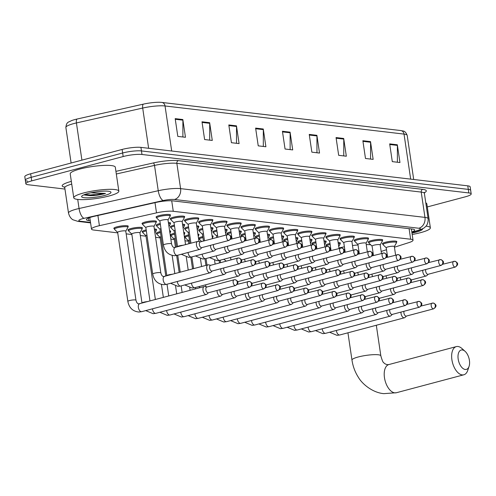 <?xml version="1.0" encoding="UTF-8"?>
<svg xmlns="http://www.w3.org/2000/svg" width="496" height="496" viewBox="0 0 496 496"><rect width="100%" height="100%" fill="white"/><g stroke="black" fill="none" stroke-linecap="round" stroke-linejoin="round"><path stroke-width="0.74" d="M170.736 219.176A7.291 1.277 -8.4 0 1 170.221 218.804A7.291 1.277 -8.4 0 1 173.346 217.254A7.291 1.277 -8.4 0 1 180.711 216.113A7.291 1.277 -8.4 0 1 184.648 216.671A7.291 1.277 -8.4 0 1 184.264 217.18M184.884 220.838A7.291 1.277 -8.4 0 1 184.363 220.466A7.291 1.277 -8.4 0 1 187.494 218.922A7.291 1.277 -8.4 0 1 194.86 217.781A7.291 1.277 -8.4 0 1 198.791 218.333A7.291 1.277 -8.4 0 1 198.406 218.841M199.026 222.506A7.291 1.277 -8.4 0 1 198.512 222.134A7.291 1.277 -8.4 0 1 201.643 220.584A7.291 1.277 -8.4 0 1 209.002 219.449A7.291 1.277 -8.4 0 1 212.939 220.001A7.291 1.277 -8.4 0 1 212.555 220.509M213.175 224.167A7.291 1.277 -8.4 0 1 212.66 223.795A7.291 1.277 -8.4 0 1 215.785 222.251A7.291 1.277 -8.4 0 1 223.15 221.111A7.291 1.277 -8.4 0 1 227.087 221.662A7.291 1.277 -8.4 0 1 226.703 222.171M227.323 225.835A7.291 1.277 -8.4 0 1 226.802 225.463A7.291 1.277 -8.4 0 1 229.933 223.913A7.291 1.277 -8.4 0 1 237.299 222.778A7.291 1.277 -8.4 0 1 241.23 223.33A7.291 1.277 -8.4 0 1 240.845 223.839M241.465 227.497A7.291 1.277 -8.4 0 1 240.951 227.125A7.291 1.277 -8.4 0 1 244.082 225.581A7.291 1.277 -8.4 0 1 251.441 224.44A7.291 1.277 -8.4 0 1 255.378 224.998A7.291 1.277 -8.4 0 1 254.994 225.5M255.614 229.164A7.291 1.277 -8.4 0 1 255.099 228.792A7.291 1.277 -8.4 0 1 258.224 227.242A7.291 1.277 -8.4 0 1 265.589 226.108A7.291 1.277 -8.4 0 1 269.526 226.66A7.291 1.277 -8.4 0 1 269.142 227.168M269.762 230.826A7.291 1.277 -8.4 0 1 269.241 230.454A7.291 1.277 -8.4 0 1 272.372 228.91A7.291 1.277 -8.4 0 1 279.738 227.769A7.291 1.277 -8.4 0 1 283.669 228.327A7.291 1.277 -8.4 0 1 283.284 228.83M283.904 232.494A7.291 1.277 -8.4 0 1 283.39 232.122A7.291 1.277 -8.4 0 1 286.521 230.572A7.291 1.277 -8.4 0 1 293.88 229.437A7.291 1.277 -8.4 0 1 297.817 229.989A7.291 1.277 -8.4 0 1 297.433 230.497M298.053 234.155A7.291 1.277 -8.4 0 1 297.538 233.783A7.291 1.277 -8.4 0 1 300.663 232.24A7.291 1.277 -8.4 0 1 308.028 231.099A7.291 1.277 -8.4 0 1 311.965 231.657A7.291 1.277 -8.4 0 1 311.575 232.159M312.201 235.823A7.291 1.277 -8.4 0 1 311.68 235.451A7.291 1.277 -8.4 0 1 314.811 233.901A7.291 1.277 -8.4 0 1 322.177 232.767A7.291 1.277 -8.4 0 1 326.108 233.318A7.291 1.277 -8.4 0 1 325.723 233.827M326.343 237.485A7.291 1.277 -8.4 0 1 325.829 237.113A7.291 1.277 -8.4 0 1 328.96 235.569A7.291 1.277 -8.4 0 1 336.319 234.428A7.291 1.277 -8.4 0 1 340.256 234.986A7.291 1.277 -8.4 0 1 339.872 235.488M340.492 239.153A7.291 1.277 -8.4 0 1 339.977 238.781A7.291 1.277 -8.4 0 1 343.102 237.231A7.291 1.277 -8.4 0 1 350.467 236.096A7.291 1.277 -8.4 0 1 354.404 236.648A7.291 1.277 -8.4 0 1 354.014 237.156M354.64 240.814A7.291 1.277 -8.4 0 1 354.119 240.442A7.291 1.277 -8.4 0 1 357.25 238.898A7.291 1.277 -8.4 0 1 364.616 237.758A7.291 1.277 -8.4 0 1 368.547 238.316A7.291 1.277 -8.4 0 1 368.162 238.818M368.782 242.482A7.291 1.277 -8.4 0 1 368.268 242.11A7.291 1.277 -8.4 0 1 371.399 240.56A7.291 1.277 -8.4 0 1 378.758 239.425A7.291 1.277 -8.4 0 1 382.695 239.977A7.291 1.277 -8.4 0 1 382.311 240.486M382.931 244.144A7.291 1.277 -8.4 0 1 382.416 243.772A7.291 1.277 -8.4 0 1 385.541 242.228A7.291 1.277 -8.4 0 1 392.906 241.087A7.291 1.277 -8.4 0 1 396.843 241.645A7.291 1.277 -8.4 0 1 396.453 242.147M156.587 217.508A7.291 1.277 -8.4 0 1 156.073 217.136A7.291 1.277 -8.4 0 1 159.204 215.593A7.291 1.277 -8.4 0 1 166.563 214.452A7.291 1.277 -8.4 0 1 170.5 215.004A7.291 1.277 -8.4 0 1 170.116 215.512M156.693 225.624A7.291 1.277 -8.4 0 1 156.178 225.252A7.291 1.277 -8.4 0 1 159.303 223.708A7.291 1.277 -8.4 0 1 160.233 223.473M168.386 222.537A7.291 1.277 -8.4 0 1 170.605 223.119A7.291 1.277 -8.4 0 1 170.221 223.628M170.841 227.292A7.291 1.277 -8.4 0 1 170.32 226.914A7.291 1.277 -8.4 0 1 173.451 225.37A7.291 1.277 -8.4 0 1 174.381 225.141M182.534 224.204A7.291 1.277 -8.4 0 1 184.748 224.787A7.291 1.277 -8.4 0 1 184.363 225.296M184.983 228.954A7.291 1.277 -8.4 0 1 184.469 228.582A7.291 1.277 -8.4 0 1 187.6 227.038A7.291 1.277 -8.4 0 1 188.53 226.802M196.683 225.866A7.291 1.277 -8.4 0 1 198.896 226.449A7.291 1.277 -8.4 0 1 198.512 226.957M199.132 230.621A7.291 1.277 -8.4 0 1 198.617 230.243A7.291 1.277 -8.4 0 1 201.742 228.699A7.291 1.277 -8.4 0 1 202.672 228.47M210.825 227.534A7.291 1.277 -8.4 0 1 213.044 228.117A7.291 1.277 -8.4 0 1 212.66 228.625M213.28 232.283A7.291 1.277 -8.4 0 1 212.759 231.911A7.291 1.277 -8.4 0 1 215.89 230.367A7.291 1.277 -8.4 0 1 216.82 230.132M224.973 229.195A7.291 1.277 -8.4 0 1 227.187 229.778A7.291 1.277 -8.4 0 1 226.802 230.287M227.422 233.951A7.291 1.277 -8.4 0 1 226.908 233.573A7.291 1.277 -8.4 0 1 230.039 232.029A7.291 1.277 -8.4 0 1 230.969 231.799M239.122 230.863A7.291 1.277 -8.4 0 1 241.335 231.446A7.291 1.277 -8.4 0 1 240.951 231.954M241.571 235.612A7.291 1.277 -8.4 0 1 241.056 235.24A7.291 1.277 -8.4 0 1 244.181 233.697A7.291 1.277 -8.4 0 1 245.111 233.467M253.264 232.525A7.291 1.277 -8.4 0 1 255.483 233.108A7.291 1.277 -8.4 0 1 255.093 233.616M255.719 237.28A7.291 1.277 -8.4 0 1 255.198 236.902A7.291 1.277 -8.4 0 1 258.329 235.358A7.291 1.277 -8.4 0 1 259.259 235.129M267.412 234.193A7.291 1.277 -8.4 0 1 269.626 234.775A7.291 1.277 -8.4 0 1 269.241 235.284M269.861 238.942A7.291 1.277 -8.4 0 1 269.347 238.57A7.291 1.277 -8.4 0 1 272.478 237.026A7.291 1.277 -8.4 0 1 273.401 236.797M281.561 235.86A7.291 1.277 -8.4 0 1 283.774 236.437A7.291 1.277 -8.4 0 1 283.39 236.945M284.01 240.61A7.291 1.277 -8.4 0 1 283.495 240.231A7.291 1.277 -8.4 0 1 286.62 238.688A7.291 1.277 -8.4 0 1 287.55 238.458M295.703 237.522A7.291 1.277 -8.4 0 1 297.922 238.105A7.291 1.277 -8.4 0 1 297.532 238.613M298.158 242.271A7.291 1.277 -8.4 0 1 297.637 241.899A7.291 1.277 -8.4 0 1 300.768 240.355A7.291 1.277 -8.4 0 1 301.698 240.126M309.851 239.19A7.291 1.277 -8.4 0 1 312.065 239.766A7.291 1.277 -8.4 0 1 311.68 240.275M312.3 243.939A7.291 1.277 -8.4 0 1 311.786 243.561A7.291 1.277 -8.4 0 1 314.917 242.017A7.291 1.277 -8.4 0 1 315.84 241.788M324 240.851A7.291 1.277 -8.4 0 1 326.213 241.434A7.291 1.277 -8.4 0 1 325.829 241.943M326.449 245.601A7.291 1.277 -8.4 0 1 325.934 245.229A7.291 1.277 -8.4 0 1 329.059 243.685A7.291 1.277 -8.4 0 1 329.989 243.455M338.142 242.519A7.291 1.277 -8.4 0 1 340.361 243.096A7.291 1.277 -8.4 0 1 339.971 243.604M142.544 223.963A7.291 1.277 -8.4 0 1 142.03 223.584A7.291 1.277 -8.4 0 1 145.161 222.041A7.291 1.277 -8.4 0 1 152.52 220.9A7.291 1.277 -8.4 0 1 156.457 221.458A7.291 1.277 -8.4 0 1 156.073 221.96M199.237 238.731A7.291 1.277 -8.4 0 1 198.716 238.359A7.291 1.277 -8.4 0 1 201.847 236.815A7.291 1.277 -8.4 0 1 202.777 236.586M212.04 235.73A7.291 1.277 -8.4 0 1 213.144 236.232A7.291 1.277 -8.4 0 1 212.759 236.735M142.65 232.072A7.291 1.277 -8.4 0 1 142.135 231.7A7.291 1.277 -8.4 0 1 145.26 230.156A7.291 1.277 -8.4 0 1 146.19 229.927M154.343 228.991A7.291 1.277 -8.4 0 1 156.562 229.574A7.291 1.277 -8.4 0 1 156.178 230.076M128.501 230.411A7.291 1.277 -8.4 0 1 127.987 230.039A7.291 1.277 -8.4 0 1 131.118 228.489A7.291 1.277 -8.4 0 1 138.477 227.354A7.291 1.277 -8.4 0 1 142.414 227.906A7.291 1.277 -8.4 0 1 142.03 228.414M185.089 237.069A7.291 1.277 -8.4 0 1 184.574 236.697A7.291 1.277 -8.4 0 1 187.699 235.147A7.291 1.277 -8.4 0 1 188.629 234.918M197.892 234.069A7.291 1.277 -8.4 0 1 199.001 234.565A7.291 1.277 -8.4 0 1 198.617 235.073M156.798 233.74A7.291 1.277 -8.4 0 1 156.277 233.368A7.291 1.277 -8.4 0 1 159.408 231.818A7.291 1.277 -8.4 0 1 160.338 231.589M169.601 230.739A7.291 1.277 -8.4 0 1 170.705 231.235A7.291 1.277 -8.4 0 1 170.32 231.744M170.94 235.402A7.291 1.277 -8.4 0 1 170.426 235.03A7.291 1.277 -8.4 0 1 173.557 233.486A7.291 1.277 -8.4 0 1 174.487 233.256M183.743 232.401A7.291 1.277 -8.4 0 1 184.853 232.903A7.291 1.277 -8.4 0 1 184.469 233.405M114.359 228.743A7.291 1.277 -8.4 0 1 113.838 228.371A7.291 1.277 -8.4 0 1 116.969 226.827A7.291 1.277 -8.4 0 1 124.335 225.686A7.291 1.277 -8.4 0 1 128.266 226.244A7.291 1.277 -8.4 0 1 127.881 226.746M394.438 247.213L408.983 242.575A13.671 2.399 171.6 0 0 413.025 240.2A13.671 2.399 171.6 0 0 410.651 239.233L173.265 211.296A13.671 2.399 171.6 0 0 156.507 212.865L99.405 225.686A13.671 2.399 171.6 0 0 97.352 226.188A13.671 2.399 171.6 0 0 91.487 229.084A13.671 2.399 171.6 0 0 93.862 230.057L117.732 232.866M381.164 251.441L386.52 249.736M126.17 233.858L131.874 234.527M140.312 235.519L146.022 236.195M155.577 237.317L160.171 237.857M170.835 239.115L174.313 239.525M184.983 240.777L188.461 241.186M411.81 231.979A13.671 2.399 171.6 0 0 414.668 230.014A13.671 2.399 171.6 0 0 412.294 229.047L172.831 200.868A13.671 2.399 171.6 0 0 156.073 202.43L94.383 216.281A13.671 2.399 171.6 0 0 92.33 216.783A13.671 2.399 171.6 0 0 86.465 219.685A13.671 2.399 171.6 0 0 88.84 220.652L90.266 220.819M64.957 189.069L28.222 184.741A13.671 2.399 -8.4 0 1 25.848 183.774A13.671 2.399 -8.4 0 1 31.713 180.873L123.169 156.544A13.671 2.399 -8.4 0 1 141.98 154.479L468.825 192.944A13.671 2.399 -8.4 0 1 471.2 193.911A13.671 2.399 -8.4 0 1 465.335 196.813L427.285 206.937M27.695 181.195A13.671 2.399 -8.4 0 1 25.327 180.222L24.8 176.675A13.671 2.399 -8.4 0 1 30.665 173.774L122.121 149.445L122.642 152.997A13.671 2.399 -8.4 0 1 141.459 150.933L468.305 189.391A13.671 2.399 -8.4 0 1 470.673 190.365A13.671 2.399 -8.4 0 0 468.305 189.391L141.459 150.933A13.671 2.399 -8.4 0 0 122.642 152.997L31.192 177.326L122.642 152.997L123.169 156.544M25.327 180.222A13.671 2.399 -8.4 0 1 31.192 177.326A13.671 2.399 -8.4 0 0 25.327 180.222L25.848 183.774M171.69 151.001L165.038 105.97A18.228 3.199 171.6 0 0 142.693 108.054L76.421 122.94A18.228 3.199 171.6 0 0 73.687 123.609A18.228 3.199 171.6 0 0 65.869 127.472C66.582 121.501 68.429 122.469 71.325 120.695A14.948 2.623 -8.4 0 1 74.896 119.561A14.948 2.623 -8.4 0 1 77.14 119.015L143.412 104.129A14.948 2.623 -8.4 0 1 161.014 102.35A14.948 2.623 -8.4 0 1 161.733 102.424A4.557 3.763 -83.3 0 1 161.857 102.43L400.842 130.56A4.557 3.763 96.7 0 1 404.029 134.094L165.038 105.97A4.557 3.763 -83.3 0 0 161.857 102.43L161.014 102.35M161.975 102.449L400.725 130.547A4.557 3.763 96.7 0 1 400.842 130.56C402.777 131.341 404.959 129.865 407.191 135.389A18.228 3.199 171.6 0 0 404.029 134.094L410.676 179.124M122.121 149.445A13.671 2.399 -8.4 0 1 140.932 147.38L467.778 185.845A13.671 2.399 -8.4 0 1 470.152 186.812L471.2 193.911M343.709 138.471L346.332 156.221L338.675 155.322L336.052 137.566L343.709 138.471A3.646 3.013 -83.3 0 1 343.759 139.097L336.145 138.198M370.524 141.62L373.147 159.377L365.484 158.478L362.861 140.721L370.524 141.62A3.646 3.013 -83.3 0 1 370.568 142.253L362.954 141.354M397.333 144.776L399.956 162.533L392.299 161.634L389.676 143.877L397.333 144.776A3.646 3.013 -83.3 0 1 397.383 145.409L389.769 144.51M263.277 129.003L265.899 146.76L258.236 145.855L255.614 128.098L263.277 129.003A3.646 3.013 -83.3 0 1 263.32 129.63L255.713 128.737M236.468 125.848L239.084 143.604L231.427 142.699L228.805 124.949L236.468 125.848A3.646 3.013 -83.3 0 1 236.511 126.474L228.898 125.581M209.653 122.692L212.276 140.449L204.612 139.543L201.996 121.793L209.653 122.692A3.646 3.013 -83.3 0 1 209.703 123.318L202.089 122.425M182.844 119.536L185.467 137.293L177.804 136.388L175.181 118.637L182.844 119.536A3.646 3.013 -83.3 0 1 182.888 120.168L175.274 119.269M316.901 135.315L319.523 153.066L311.86 152.167L309.237 134.41L316.901 135.315A3.646 3.013 -83.3 0 1 316.944 135.941L309.33 135.048M290.086 132.159L292.708 149.91L285.051 149.011L282.429 131.254L290.086 132.159A3.646 3.013 -83.3 0 1 290.135 132.785L282.522 131.893M290.135 149.612L290.135 132.785M316.944 152.762L316.944 135.941M182.888 136.989L182.888 120.168M209.696 140.145L209.703 123.318M236.511 143.301L236.511 126.474M263.32 146.456L263.32 129.63M397.383 162.229L397.383 145.409M370.568 159.073L370.568 142.253M343.759 155.918L343.759 139.097M109.07 195.988A22.785 3.999 -8.4 0 1 86.056 199.547A22.785 3.999 -8.4 0 1 73.761 197.811A22.785 3.999 -8.4 0 1 83.533 192.981A22.785 3.999 -8.4 0 1 106.547 189.422A22.785 3.999 -8.4 0 1 118.842 191.152A22.785 3.999 -8.4 0 1 109.07 195.988M73.761 197.811L70.221 173.842A22.785 3.999 -8.4 0 1 79.992 169.012A22.785 3.999 -8.4 0 1 103.007 165.453A22.785 3.999 -8.4 0 1 115.308 167.183L118.842 191.152M87.978 193.502A14.855 2.604 -8.4 0 1 110.695 191.89A14.855 2.604 -8.4 0 1 104.625 195.461A14.855 2.604 -8.4 0 1 88.48 197.83A14.855 2.604 -8.4 0 1 81.772 196.162A14.855 2.604 -8.4 0 1 87.978 193.502M84.041 194.785L96.044 195.486L103.621 193.979L105.512 193.428L90.849 192.82M84.407 194.984L90.309 195.672L96.044 195.486M84.915 194.444L90.21 194.965L105.512 193.428M465.236 369.477A10.025 5.375 75.1 0 0 469.086 366.315A10.025 5.375 75.1 0 0 465.105 351.348A10.025 5.375 75.1 0 0 462.353 349.947A10.025 5.375 75.1 0 0 458.174 359.048A10.025 5.375 75.1 0 0 465.236 369.477M469.086 366.315L467.771 370.307A14.582 7.818 -104.9 0 1 463.822 374.79A14.582 7.818 -104.9 0 1 462.173 374.902A14.582 7.818 -104.9 0 1 452.166 361.224A14.582 7.818 -104.9 0 1 456.326 346.605A14.582 7.818 -104.9 0 1 457.975 346.493A14.582 7.818 -104.9 0 1 461.981 348.539L465.105 351.348M338.948 247.975A25.067 4.396 -8.4 0 1 344.385 246.822M352.489 245.545A25.067 4.396 -8.4 0 1 358.013 244.95M366.246 244.571A25.067 4.396 -8.4 0 1 370.704 244.788M117.701 232.432A4.104 0.719 -8.4 0 1 117.651 232.345A4.104 0.719 -8.4 0 1 119.412 231.477A4.104 0.719 -8.4 0 1 123.554 230.832A4.104 0.719 -8.4 0 1 125.767 231.148L135.966 300.21A4.104 0.719 -8.4 0 0 135.104 299.906A4.104 0.719 -8.4 0 0 129.611 300.539A4.104 0.719 -8.4 0 0 127.85 301.413C129.127 307.88 132.829 311.42 138.948 312.034L141.707 311.674L206.361 294.475A4.104 2.201 75.1 0 0 206.882 294.184L208.506 292.727M117.657 232.395L114.508 229.344A6.839 1.197 -8.4 0 1 114.421 229.195A6.839 1.197 -8.4 0 1 117.354 227.745A6.839 1.197 -8.4 0 1 124.26 226.678A6.839 1.197 -8.4 0 1 127.949 227.193A6.839 1.197 -8.4 0 1 127.912 227.36L125.773 231.192M206.981 287.004L204.848 286.539A4.104 2.201 75.1 0 0 204.718 286.521A4.104 2.201 75.1 0 0 204.253 286.552A4.104 2.201 75.1 0 0 203.007 290.241A4.104 2.201 75.1 0 0 205.896 294.506A4.104 2.201 75.1 0 0 206.361 294.475M234.397 279.775A2.964 1.587 75.1 0 0 234.062 279.8L206.776 287.054A2.964 1.587 75.1 0 0 205.877 289.726A2.964 1.587 75.1 0 0 207.96 292.807A2.964 1.587 75.1 0 0 208.295 292.783L235.588 285.522C238.892 283.235 238.756 281.3 235.172 279.719A2.964 2.449 -83.3 0 1 237.237 282.019A2.964 2.449 96.7 0 1 235.247 285.547A2.964 1.587 75.1 0 0 235.588 285.522M131.849 234.1A4.104 0.719 -8.4 0 1 131.8 234.007A4.104 0.719 -8.4 0 1 133.56 233.139A4.104 0.719 -8.4 0 1 137.702 232.5A4.104 0.719 -8.4 0 1 139.915 232.81L149.984 300.985M131.806 234.056L128.65 231.006A6.839 1.197 -8.4 0 1 128.569 230.857A6.839 1.197 -8.4 0 1 131.502 229.406A6.839 1.197 -8.4 0 1 138.403 228.34A6.839 1.197 -8.4 0 1 142.098 228.861A6.839 1.197 -8.4 0 1 142.061 229.028L139.922 232.86M217.099 290.439A4.104 2.201 75.1 0 0 217.155 291.908A4.104 2.201 75.1 0 0 220.044 296.174A4.104 2.201 75.1 0 0 220.503 296.143A4.104 2.201 75.1 0 0 221.03 295.852L222.648 294.395M220.119 289.639A2.964 1.587 75.1 0 0 220.019 291.388A2.964 1.587 75.1 0 0 222.109 294.469A2.964 1.587 75.1 0 0 222.444 294.444L249.73 287.19C253.041 284.902 252.904 282.962 249.314 281.381A2.964 2.449 -83.3 0 1 251.385 283.681A2.964 2.449 96.7 0 1 249.395 287.209A2.964 1.587 75.1 0 0 249.73 287.19M145.998 235.761A4.104 0.719 -8.4 0 1 145.942 235.674A4.104 0.719 -8.4 0 1 146.946 235.036M145.954 235.724L142.798 232.674A6.839 1.197 -8.4 0 1 142.718 232.525A6.839 1.197 -8.4 0 1 145.65 231.074A6.839 1.197 -8.4 0 1 146.332 230.9M231.248 292.107A4.104 2.201 75.1 0 0 231.297 293.57A4.104 2.201 75.1 0 0 234.186 297.836A4.104 2.201 75.1 0 0 234.651 297.805A4.104 2.201 75.1 0 0 235.178 297.513L236.797 296.056M234.261 291.301A2.964 1.587 75.1 0 0 234.168 293.055A2.964 1.587 75.1 0 0 236.257 296.137A2.964 1.587 75.1 0 0 236.592 296.112L263.878 288.852C267.189 286.564 267.046 284.63 263.463 283.049A2.964 2.449 -83.3 0 1 265.534 285.349A2.964 2.449 96.7 0 1 263.543 288.877A2.964 1.587 75.1 0 0 263.878 288.852M154.492 229.995A6.839 1.197 -8.4 0 1 156.24 230.522A6.839 1.197 -8.4 0 1 156.203 230.69L154.932 232.971M160.14 237.429A4.104 0.719 -8.4 0 1 160.09 237.336A4.104 0.719 -8.4 0 1 161.095 236.697M160.096 237.386L156.947 234.335A6.839 1.197 -8.4 0 1 156.86 234.186A6.839 1.197 -8.4 0 1 159.793 232.736A6.839 1.197 -8.4 0 1 160.481 232.568M245.39 293.768A4.104 2.201 75.1 0 0 245.446 295.238A4.104 2.201 75.1 0 0 248.335 299.503A4.104 2.201 75.1 0 0 248.8 299.472A4.104 2.201 75.1 0 0 249.321 299.181L250.945 297.724M248.409 292.969A2.964 1.587 75.1 0 0 248.316 294.717A2.964 1.587 75.1 0 0 250.399 297.798A2.964 1.587 75.1 0 0 250.734 297.78L278.027 290.52C281.331 288.232 281.195 286.291 277.611 284.71A2.964 2.449 -83.3 0 1 279.676 287.01A2.964 2.449 96.7 0 1 277.686 290.538A2.964 1.587 75.1 0 0 278.027 290.52M169.756 231.799A6.839 1.197 -8.4 0 1 170.388 232.19A6.839 1.197 -8.4 0 1 170.351 232.357L169.948 233.083M174.288 239.091A4.104 0.719 -8.4 0 1 174.239 239.004A4.104 0.719 -8.4 0 1 175.237 238.365M174.245 239.053L171.089 236.003A6.839 1.197 -8.4 0 1 171.008 235.854A6.839 1.197 -8.4 0 1 173.941 234.403A6.839 1.197 -8.4 0 1 174.629 234.23M259.538 295.436A4.104 2.201 75.1 0 0 259.594 296.899A4.104 2.201 75.1 0 0 262.477 301.165A4.104 2.201 75.1 0 0 262.942 301.134A4.104 2.201 75.1 0 0 263.469 300.843L265.087 299.386M262.558 294.63A2.964 1.587 75.1 0 0 262.458 296.385A2.964 1.587 75.1 0 0 264.548 299.466A2.964 1.587 75.1 0 0 264.883 299.441L292.169 292.181C295.48 289.893 295.343 287.959 291.753 286.378A2.964 2.449 -83.3 0 1 293.824 288.678A2.964 2.449 96.7 0 1 291.834 292.206A2.964 1.587 75.1 0 0 292.169 292.181M183.904 233.467A6.839 1.197 -8.4 0 1 184.537 233.852A6.839 1.197 -8.4 0 1 184.5 234.019L184.09 234.751M188.437 240.758A4.104 0.719 -8.4 0 1 188.381 240.665A4.104 0.719 -8.4 0 1 189.385 240.027M188.393 240.715L185.237 237.665A6.839 1.197 -8.4 0 1 185.157 237.516A6.839 1.197 -8.4 0 1 188.089 236.065A6.839 1.197 -8.4 0 1 188.771 235.898M273.687 297.098A4.104 2.201 75.1 0 0 273.736 298.567A4.104 2.201 75.1 0 0 276.625 302.833A4.104 2.201 75.1 0 0 277.09 302.802A4.104 2.201 75.1 0 0 277.617 302.51L279.236 301.053M276.7 296.298A2.964 1.587 75.1 0 0 276.607 298.046A2.964 1.587 75.1 0 0 278.69 301.128A2.964 1.587 75.1 0 0 279.031 301.109L306.317 293.849C309.628 291.561 309.485 289.627 305.902 288.04A2.964 2.449 -83.3 0 1 307.973 290.34A2.964 2.449 96.7 0 1 305.982 293.868A2.964 1.587 75.1 0 0 306.317 293.849M198.047 235.129A6.839 1.197 -8.4 0 1 198.679 235.519A6.839 1.197 -8.4 0 1 198.642 235.687L198.239 236.412M201.674 241.546L199.386 239.332A6.839 1.197 -8.4 0 1 199.299 239.184A6.839 1.197 -8.4 0 1 202.232 237.733A6.839 1.197 -8.4 0 1 202.92 237.559M287.829 298.766A4.104 2.201 75.1 0 0 287.885 300.229A4.104 2.201 75.1 0 0 290.774 304.494A4.104 2.201 75.1 0 0 291.239 304.463A4.104 2.201 75.1 0 0 291.76 304.172L293.384 302.715M290.848 297.96A2.964 1.587 75.1 0 0 290.755 299.714A2.964 1.587 75.1 0 0 292.838 302.796A2.964 1.587 75.1 0 0 293.173 302.771L320.459 295.511C323.77 293.223 323.634 291.288 320.044 289.707A2.964 2.449 -83.3 0 1 322.115 292.008A2.964 2.449 96.7 0 1 320.125 295.535A2.964 1.587 75.1 0 0 320.459 295.511M212.195 236.797A6.839 1.197 -8.4 0 1 212.827 237.187A6.839 1.197 -8.4 0 1 212.79 237.355L212.387 238.08M301.977 300.427A4.104 2.201 75.1 0 0 302.033 301.897A4.104 2.201 75.1 0 0 304.916 306.162A4.104 2.201 75.1 0 0 305.381 306.131A4.104 2.201 75.1 0 0 305.908 305.84L307.526 304.383M304.997 299.627A2.964 1.587 75.1 0 0 304.897 301.376A2.964 1.587 75.1 0 0 306.987 304.457A2.964 1.587 75.1 0 0 307.322 304.439L334.608 297.178C337.919 294.891 337.782 292.956 334.192 291.369A2.964 2.449 -83.3 0 1 336.263 293.669A2.964 2.449 96.7 0 1 334.273 297.197A2.964 1.587 75.1 0 0 334.608 297.178M316.126 302.095A4.104 2.201 75.1 0 0 316.175 303.558A4.104 2.201 75.1 0 0 319.064 307.824A4.104 2.201 75.1 0 0 319.529 307.793A4.104 2.201 75.1 0 0 320.056 307.501L321.675 306.044M319.139 301.289A2.964 1.587 75.1 0 0 319.046 303.044A2.964 1.587 75.1 0 0 321.129 306.125A2.964 1.587 75.1 0 0 321.47 306.1L348.756 298.84C352.067 296.552 351.924 294.618 348.341 293.037A2.964 2.449 -83.3 0 1 350.412 295.337A2.964 2.449 96.7 0 1 348.421 298.865A2.964 1.587 75.1 0 0 348.756 298.84M330.268 303.757A4.104 2.201 75.1 0 0 330.324 305.226A4.104 2.201 75.1 0 0 333.213 309.492A4.104 2.201 75.1 0 0 333.678 309.461A4.104 2.201 75.1 0 0 334.199 309.169L335.823 307.712M333.287 302.957A2.964 1.587 75.1 0 0 333.194 304.705A2.964 1.587 75.1 0 0 335.277 307.787A2.964 1.587 75.1 0 0 335.612 307.768L362.898 300.508C366.209 298.22 366.073 296.286 362.483 294.698A2.964 2.449 -83.3 0 1 364.554 296.999A2.964 2.449 96.7 0 1 362.564 300.526A2.964 1.587 75.1 0 0 362.898 300.508M344.416 305.424A4.104 2.201 75.1 0 0 344.472 306.888A4.104 2.201 75.1 0 0 347.355 311.153A4.104 2.201 75.1 0 0 347.82 311.122A4.104 2.201 75.1 0 0 348.347 310.831L349.965 309.374M347.436 304.618A2.964 1.587 75.1 0 0 347.336 306.373A2.964 1.587 75.1 0 0 349.426 309.454A2.964 1.587 75.1 0 0 349.761 309.43L377.047 302.169C380.358 299.882 380.221 297.947 376.631 296.366A2.964 2.449 -83.3 0 1 378.702 298.666A2.964 2.449 96.7 0 1 376.712 302.194A2.964 1.587 75.1 0 0 377.047 302.169M358.558 307.086A4.104 2.201 75.1 0 0 358.614 308.555A4.104 2.201 75.1 0 0 361.503 312.821A4.104 2.201 75.1 0 0 361.968 312.79A4.104 2.201 75.1 0 0 362.495 312.499L364.114 311.042M361.578 306.286A2.964 1.587 75.1 0 0 361.485 308.035A2.964 1.587 75.1 0 0 363.568 311.116A2.964 1.587 75.1 0 0 363.909 311.097L391.195 303.837C394.506 301.549 394.363 299.615 390.78 298.028A2.964 2.449 -83.3 0 1 392.851 300.328A2.964 2.449 96.7 0 1 390.86 303.856A2.964 1.587 75.1 0 0 391.195 303.837M372.707 308.754A4.104 2.201 75.1 0 0 372.763 310.217A4.104 2.201 75.1 0 0 375.652 314.483A4.104 2.201 75.1 0 0 376.117 314.452A4.104 2.201 75.1 0 0 376.638 314.16L378.262 312.703M375.726 307.948A2.964 1.587 75.1 0 0 375.633 309.702A2.964 1.587 75.1 0 0 377.716 312.784A2.964 1.587 75.1 0 0 378.051 312.759L405.337 305.499C408.648 303.211 408.512 301.277 404.922 299.696A2.964 2.449 -83.3 0 1 406.993 301.996A2.964 2.449 96.7 0 1 405.003 305.524A2.964 1.587 75.1 0 0 405.337 305.499M386.855 310.415A4.104 2.201 75.1 0 0 386.911 311.885A4.104 2.201 75.1 0 0 389.794 316.15A4.104 2.201 75.1 0 0 390.259 316.119A4.104 2.201 75.1 0 0 390.786 315.828L392.404 314.371M389.875 309.616A2.964 1.587 75.1 0 0 389.775 311.364A2.964 1.587 75.1 0 0 391.865 314.445A2.964 1.587 75.1 0 0 392.2 314.427L419.486 307.167C422.797 304.879 422.66 302.944 419.07 301.357A2.964 2.449 -83.3 0 1 421.141 303.657A2.964 2.449 96.7 0 1 419.151 307.185A2.964 1.587 75.1 0 0 419.486 307.167M400.997 312.083A4.104 2.201 75.1 0 0 401.053 313.546A4.104 2.201 75.1 0 0 403.942 317.812A4.104 2.201 75.1 0 0 404.407 317.781A4.104 2.201 75.1 0 0 404.934 317.49L406.553 316.033M404.017 311.277A2.964 1.587 75.1 0 0 403.924 313.032A2.964 1.587 75.1 0 0 406.007 316.113A2.964 1.587 75.1 0 0 406.348 316.088L433.634 308.828C436.945 306.54 436.802 304.606 433.219 303.025A2.964 2.449 -83.3 0 1 435.29 305.325A2.964 2.449 96.7 0 1 433.299 308.853A2.964 1.587 75.1 0 0 433.634 308.828M145.892 227.652A4.104 0.719 -8.4 0 1 145.843 227.559A4.104 0.719 -8.4 0 1 147.603 226.691A4.104 0.719 -8.4 0 1 151.745 226.052A4.104 0.719 -8.4 0 1 153.958 226.362L160.828 272.881A4.104 0.719 -8.4 0 0 159.966 272.571A4.104 0.719 -8.4 0 0 154.473 273.209A4.104 0.719 -8.4 0 0 152.712 274.077C153.989 280.544 157.685 284.084 163.81 284.698L166.569 284.344L210.106 272.763A4.104 2.201 75.1 0 0 210.626 272.471L212.245 271.008M210.726 265.286L208.593 264.827A4.104 2.201 75.1 0 0 207.991 264.833A4.104 2.201 75.1 0 0 206.751 268.528A4.104 2.201 75.1 0 0 210.106 272.763M145.849 227.608L142.699 224.558A6.839 1.197 -8.4 0 1 142.612 224.409A6.839 1.197 -8.4 0 1 145.545 222.958A6.839 1.197 -8.4 0 1 152.446 221.892A6.839 1.197 -8.4 0 1 156.141 222.413A6.839 1.197 -8.4 0 1 156.104 222.58L153.965 226.412M238.142 258.056A2.964 1.587 75.1 0 0 237.807 258.081L210.515 265.341A2.964 1.587 75.1 0 0 209.622 268.007A2.964 1.587 75.1 0 0 211.705 271.089A2.964 1.587 75.1 0 0 212.04 271.064L239.326 263.804C242.637 261.516 242.501 259.582 238.911 258.001A2.964 2.449 -83.3 0 1 240.982 260.301A2.964 2.449 96.7 0 1 238.991 263.829A2.964 1.587 75.1 0 0 239.326 263.804M160.041 229.313A4.104 0.719 -8.4 0 1 159.991 229.226A4.104 0.719 -8.4 0 1 160.989 228.582M220.844 268.727A4.104 2.201 75.1 0 0 220.894 270.19A4.104 2.201 75.1 0 0 224.248 274.424A4.104 2.201 75.1 0 0 224.775 274.133L226.393 272.676M159.997 229.27L156.841 226.219A6.839 1.197 -8.4 0 1 156.761 226.071A6.839 1.197 -8.4 0 1 159.693 224.626A6.839 1.197 -8.4 0 1 160.375 224.452M223.857 267.921A2.964 1.587 75.1 0 0 223.764 269.675A2.964 1.587 75.1 0 0 225.854 272.75A2.964 1.587 75.1 0 0 226.188 272.732L253.475 265.472C256.785 263.184 256.643 261.249 253.059 259.668A2.964 2.449 -83.3 0 1 255.13 261.969A2.964 2.449 96.7 0 1 253.14 265.496A2.964 1.587 75.1 0 0 253.475 265.472M168.535 223.541A6.839 1.197 -8.4 0 1 170.283 224.074A6.839 1.197 -8.4 0 1 170.246 224.242L168.975 226.523M174.183 230.981A4.104 0.719 -8.4 0 1 174.133 230.888A4.104 0.719 -8.4 0 1 175.138 230.249M234.986 270.388A4.104 2.201 75.1 0 0 235.042 271.858A4.104 2.201 75.1 0 0 238.396 276.092A4.104 2.201 75.1 0 0 238.923 275.801L240.541 274.338M174.139 230.938L170.99 227.887A6.839 1.197 -8.4 0 1 170.903 227.738A6.839 1.197 -8.4 0 1 173.836 226.288A6.839 1.197 -8.4 0 1 174.524 226.114M238.006 269.588A2.964 1.587 75.1 0 0 237.913 271.337A2.964 1.587 75.1 0 0 239.996 274.418A2.964 1.587 75.1 0 0 240.331 274.393L267.623 267.139C270.928 264.845 270.791 262.911 267.208 261.33A2.964 2.449 -83.3 0 1 269.278 263.63A2.964 2.449 96.7 0 1 267.288 267.158A2.964 1.587 75.1 0 0 267.623 267.139M182.683 225.209A6.839 1.197 -8.4 0 1 184.431 225.742A6.839 1.197 -8.4 0 1 184.394 225.909L183.123 228.185M188.331 232.643A4.104 0.719 -8.4 0 1 188.282 232.556A4.104 0.719 -8.4 0 1 189.28 231.911M249.135 272.056A4.104 2.201 75.1 0 0 249.19 273.519A4.104 2.201 75.1 0 0 252.545 277.754A4.104 2.201 75.1 0 0 253.065 277.462L254.684 276.005M188.288 232.599L185.132 229.549A6.839 1.197 -8.4 0 1 185.051 229.4A6.839 1.197 -8.4 0 1 187.984 227.955A6.839 1.197 -8.4 0 1 188.672 227.782M252.154 271.25A2.964 1.587 75.1 0 0 252.061 273.005A2.964 1.587 75.1 0 0 254.144 276.08A2.964 1.587 75.1 0 0 254.479 276.061L281.765 268.801C285.076 266.513 284.94 264.579 281.35 262.998A2.964 2.449 -83.3 0 1 283.421 265.298A2.964 2.449 96.7 0 1 281.43 268.826A2.964 1.587 75.1 0 0 281.765 268.801M196.831 226.87A6.839 1.197 -8.4 0 1 198.58 227.404A6.839 1.197 -8.4 0 1 198.543 227.571L197.272 229.853M202.48 234.31A4.104 0.719 -8.4 0 1 202.424 234.217A4.104 0.719 -8.4 0 1 203.428 233.579M263.283 273.718A4.104 2.201 75.1 0 0 263.333 275.187A4.104 2.201 75.1 0 0 266.687 279.422A4.104 2.201 75.1 0 0 267.214 279.13L268.832 277.667M202.436 234.267L199.28 231.217A6.839 1.197 -8.4 0 1 199.2 231.068A6.839 1.197 -8.4 0 1 202.132 229.617A6.839 1.197 -8.4 0 1 202.814 229.443M266.296 272.918A2.964 1.587 75.1 0 0 266.203 274.666A2.964 1.587 75.1 0 0 268.293 277.748A2.964 1.587 75.1 0 0 268.627 277.723L295.914 270.469C299.224 268.175 299.082 266.24 295.498 264.659A2.964 2.449 -83.3 0 1 297.569 266.96A2.964 2.449 96.7 0 1 295.579 270.487A2.964 1.587 75.1 0 0 295.914 270.469M210.974 228.538A6.839 1.197 -8.4 0 1 212.722 229.071A6.839 1.197 -8.4 0 1 212.685 229.239L211.414 231.514M216.622 235.972A4.104 0.719 -8.4 0 1 216.572 235.885A4.104 0.719 -8.4 0 1 217.577 235.24M277.425 275.385A4.104 2.201 75.1 0 0 277.481 276.849A4.104 2.201 75.1 0 0 280.835 281.083A4.104 2.201 75.1 0 0 281.362 280.792L282.98 279.335M216.578 235.929L213.429 232.878A6.839 1.197 -8.4 0 1 213.342 232.729A6.839 1.197 -8.4 0 1 216.275 231.285A6.839 1.197 -8.4 0 1 216.963 231.111M280.445 274.579A2.964 1.587 75.1 0 0 280.352 276.334A2.964 1.587 75.1 0 0 282.435 279.409A2.964 1.587 75.1 0 0 282.77 279.391L310.062 272.13C313.367 269.843 313.23 267.908 309.647 266.327A2.964 2.449 -83.3 0 1 311.717 268.627A2.964 2.449 96.7 0 1 309.721 272.155A2.964 1.587 75.1 0 0 310.062 272.13M225.122 230.2A6.839 1.197 -8.4 0 1 226.87 230.733A6.839 1.197 -8.4 0 1 226.833 230.9L225.562 233.182M231.099 237.169A4.104 0.719 -8.4 0 1 231.719 236.908M291.574 277.047A4.104 2.201 75.1 0 0 291.629 278.516A4.104 2.201 75.1 0 0 294.984 282.751A4.104 2.201 75.1 0 0 295.504 282.46L297.123 281.003M227.67 234.639L227.571 234.546A6.839 1.197 -8.4 0 1 227.49 234.397A6.839 1.197 -8.4 0 1 230.423 232.946A6.839 1.197 -8.4 0 1 231.111 232.773M294.593 276.247A2.964 1.587 75.1 0 0 294.5 277.996A2.964 1.587 75.1 0 0 296.583 281.077A2.964 1.587 75.1 0 0 296.918 281.052L324.204 273.798C327.515 271.504 327.379 269.57 323.789 267.989A2.964 2.449 -83.3 0 1 325.86 270.289A2.964 2.449 96.7 0 1 323.869 273.817A2.964 1.587 75.1 0 0 324.204 273.798M239.27 231.868A6.839 1.197 -8.4 0 1 241.013 232.401A6.839 1.197 -8.4 0 1 240.975 232.568L239.711 234.844M245.247 238.83A4.104 0.719 -8.4 0 1 245.867 238.57M305.722 278.715A4.104 2.201 75.1 0 0 305.772 280.178A4.104 2.201 75.1 0 0 309.126 284.413A4.104 2.201 75.1 0 0 309.653 284.121L311.271 282.664M241.819 236.307L241.719 236.208A6.839 1.197 -8.4 0 1 241.639 236.059A6.839 1.197 -8.4 0 1 244.571 234.614A6.839 1.197 -8.4 0 1 245.253 234.441M308.735 277.909A2.964 1.587 75.1 0 0 308.642 279.663A2.964 1.587 75.1 0 0 310.732 282.745A2.964 1.587 75.1 0 0 311.066 282.72L338.353 275.46C341.663 273.172 341.521 271.238 337.937 269.657A2.964 2.449 -83.3 0 1 340.008 271.957A2.964 2.449 96.7 0 1 338.018 275.485A2.964 1.587 75.1 0 0 338.353 275.46M253.413 233.529A6.839 1.197 -8.4 0 1 255.161 234.062A6.839 1.197 -8.4 0 1 255.124 234.23L253.853 236.511M259.389 240.498A4.104 0.719 -8.4 0 1 260.009 240.238M319.864 280.376A4.104 2.201 75.1 0 0 319.92 281.846A4.104 2.201 75.1 0 0 323.274 286.08A4.104 2.201 75.1 0 0 323.801 285.789L325.419 284.332M255.967 237.968L255.868 237.875A6.839 1.197 -8.4 0 1 255.781 237.727A6.839 1.197 -8.4 0 1 258.714 236.276A6.839 1.197 -8.4 0 1 259.402 236.102M322.884 279.577A2.964 1.587 75.1 0 0 322.791 281.325A2.964 1.587 75.1 0 0 324.874 284.406A2.964 1.587 75.1 0 0 325.209 284.382L352.501 277.128C355.806 274.834 355.669 272.899 352.086 271.318A2.964 2.449 -83.3 0 1 354.15 273.618A2.964 2.449 96.7 0 1 352.16 277.146A2.964 1.587 75.1 0 0 352.501 277.128M267.561 235.197A6.839 1.197 -8.4 0 1 269.309 235.73A6.839 1.197 -8.4 0 1 269.272 235.898L268.001 238.173M273.538 242.16A4.104 0.719 -8.4 0 1 274.158 241.899M334.013 282.044A4.104 2.201 75.1 0 0 334.068 283.507A4.104 2.201 75.1 0 0 337.416 287.742A4.104 2.201 75.1 0 0 337.943 287.451L339.562 285.994M270.109 239.636L270.01 239.543A6.839 1.197 -8.4 0 1 269.929 239.388A6.839 1.197 -8.4 0 1 272.862 237.944A6.839 1.197 -8.4 0 1 273.55 237.77M337.032 281.238A2.964 1.587 75.1 0 0 336.933 282.993A2.964 1.587 75.1 0 0 339.022 286.074A2.964 1.587 75.1 0 0 339.357 286.049L366.643 278.789C369.954 276.501 369.818 274.567 366.228 272.986A2.964 2.449 -83.3 0 1 368.299 275.286A2.964 2.449 96.7 0 1 366.308 278.814A2.964 1.587 75.1 0 0 366.643 278.789M281.709 236.859A6.839 1.197 -8.4 0 1 283.452 237.392A6.839 1.197 -8.4 0 1 283.414 237.559L282.15 239.841M287.686 243.827A4.104 0.719 -8.4 0 1 288.306 243.567M348.161 283.706A4.104 2.201 75.1 0 0 348.211 285.175A4.104 2.201 75.1 0 0 351.565 289.41A4.104 2.201 75.1 0 0 352.092 289.118L353.71 287.661M284.258 241.298L284.158 241.205A6.839 1.197 -8.4 0 1 284.078 241.056A6.839 1.197 -8.4 0 1 287.01 239.605A6.839 1.197 -8.4 0 1 287.692 239.432M351.174 282.906A2.964 1.587 75.1 0 0 351.081 284.654A2.964 1.587 75.1 0 0 353.171 287.736A2.964 1.587 75.1 0 0 353.505 287.711L380.792 280.457C384.102 278.163 383.96 276.229 380.376 274.648A2.964 2.449 -83.3 0 1 382.447 276.948A2.964 2.449 96.7 0 1 380.457 280.476A2.964 1.587 75.1 0 0 380.792 280.457M295.852 238.526A6.839 1.197 -8.4 0 1 297.6 239.06A6.839 1.197 -8.4 0 1 297.563 239.227L296.292 241.502M301.828 245.489A4.104 0.719 -8.4 0 1 302.448 245.229M362.303 285.374A4.104 2.201 75.1 0 0 362.359 286.837A4.104 2.201 75.1 0 0 365.713 291.071A4.104 2.201 75.1 0 0 366.234 290.78L367.858 289.323M298.406 242.966L298.307 242.873A6.839 1.197 -8.4 0 1 298.22 242.718A6.839 1.197 -8.4 0 1 301.153 241.273A6.839 1.197 -8.4 0 1 301.841 241.099M365.323 284.568A2.964 1.587 75.1 0 0 365.23 286.322A2.964 1.587 75.1 0 0 367.313 289.404A2.964 1.587 75.1 0 0 367.648 289.379L394.94 282.119C398.245 279.831 398.108 277.896 394.525 276.315A2.964 2.449 -83.3 0 1 396.589 278.616A2.964 2.449 96.7 0 1 394.599 282.143A2.964 1.587 75.1 0 0 394.94 282.119M310 240.194A6.839 1.197 -8.4 0 1 311.748 240.721A6.839 1.197 -8.4 0 1 311.711 240.889L310.44 243.17M315.977 247.157A4.104 0.719 -8.4 0 1 316.597 246.896M376.452 287.035A4.104 2.201 75.1 0 0 376.507 288.505A4.104 2.201 75.1 0 0 379.855 292.739A4.104 2.201 75.1 0 0 380.382 292.448L382.001 290.991M312.548 244.627L312.449 244.534A6.839 1.197 -8.4 0 1 312.368 244.385A6.839 1.197 -8.4 0 1 315.301 242.935A6.839 1.197 -8.4 0 1 315.989 242.761M379.471 286.235A2.964 1.587 75.1 0 0 379.372 287.984A2.964 1.587 75.1 0 0 381.461 291.065A2.964 1.587 75.1 0 0 381.796 291.04L409.082 283.786C412.393 281.499 412.257 279.558 408.667 277.977A2.964 2.449 -83.3 0 1 410.738 280.277A2.964 2.449 96.7 0 1 408.747 283.805A2.964 1.587 75.1 0 0 409.082 283.786M324.148 241.856A6.839 1.197 -8.4 0 1 325.891 242.389A6.839 1.197 -8.4 0 1 325.853 242.556L324.582 244.832M330.125 248.818A4.104 0.719 -8.4 0 1 330.745 248.564M390.6 288.703A4.104 2.201 75.1 0 0 390.65 290.166A4.104 2.201 75.1 0 0 394.004 294.401A4.104 2.201 75.1 0 0 394.531 294.109L396.149 292.652M326.697 246.295L326.597 246.202A6.839 1.197 -8.4 0 1 326.517 246.047A6.839 1.197 -8.4 0 1 329.449 244.602A6.839 1.197 -8.4 0 1 330.131 244.429M393.613 287.897A2.964 1.587 75.1 0 0 393.52 289.652A2.964 1.587 75.1 0 0 395.61 292.733A2.964 1.587 75.1 0 0 395.944 292.708L423.231 285.448C426.541 283.16 426.399 281.226 422.815 279.645A2.964 2.449 -83.3 0 1 424.886 281.945A2.964 2.449 96.7 0 1 422.896 285.473A2.964 1.587 75.1 0 0 423.231 285.448M338.291 243.524A6.839 1.197 -8.4 0 1 340.039 244.051A6.839 1.197 -8.4 0 1 340.002 244.218L338.731 246.5M159.935 221.197A4.104 0.719 -8.4 0 1 159.886 221.111A4.104 0.719 -8.4 0 1 161.646 220.243A4.104 0.719 -8.4 0 1 165.788 219.598A4.104 0.719 -8.4 0 1 168.001 219.914L171.542 243.883A4.104 0.719 -8.4 0 0 170.68 243.573A4.104 0.719 -8.4 0 0 165.187 244.212A4.104 0.719 -8.4 0 0 163.426 245.08C164.703 251.546 168.398 255.087 174.524 255.7L177.283 255.341L199.814 249.352A4.104 2.201 75.1 0 0 200.334 249.06L201.959 247.603M200.434 241.874L198.301 241.416A4.104 2.201 75.1 0 0 197.706 241.422A4.104 2.201 75.1 0 0 196.459 245.117A4.104 2.201 75.1 0 0 199.814 249.352M159.892 221.16L156.742 218.11A6.839 1.197 -8.4 0 1 156.655 217.961A6.839 1.197 -8.4 0 1 159.588 216.51A6.839 1.197 -8.4 0 1 166.489 215.438A6.839 1.197 -8.4 0 1 170.184 215.958A6.839 1.197 -8.4 0 1 170.147 216.126L168.008 219.957M227.738 234.676A2.964 1.587 75.1 0 0 227.404 234.701L200.229 241.93A2.964 1.587 75.1 0 0 199.33 244.596A2.964 1.587 75.1 0 0 201.413 247.678A2.964 1.587 75.1 0 0 201.748 247.653L228.923 240.424C232.233 238.136 232.097 236.201 228.507 234.62A2.964 2.449 -83.3 0 1 230.578 236.921A2.964 2.449 96.7 0 1 228.588 240.448A2.964 1.587 75.1 0 0 228.923 240.424M174.084 222.865A4.104 0.719 -8.4 0 1 174.034 222.772A4.104 0.719 -8.4 0 1 175.789 221.904A4.104 0.719 -8.4 0 1 179.93 221.266A4.104 0.719 -8.4 0 1 182.144 221.576L185.554 244.652M210.552 245.315A4.104 2.201 75.1 0 0 210.608 246.779A4.104 2.201 75.1 0 0 213.956 251.013A4.104 2.201 75.1 0 0 214.483 250.722L216.101 249.265M174.04 222.822L170.884 219.771A6.839 1.197 -8.4 0 1 170.804 219.623A6.839 1.197 -8.4 0 1 173.736 218.172A6.839 1.197 -8.4 0 1 180.637 217.105A6.839 1.197 -8.4 0 1 184.326 217.626A6.839 1.197 -8.4 0 1 184.289 217.794L182.156 221.625M213.571 244.509A2.964 1.587 75.1 0 0 213.472 246.264A2.964 1.587 75.1 0 0 215.562 249.345A2.964 1.587 75.1 0 0 215.896 249.321L243.071 242.091C246.382 239.804 246.245 237.869 242.656 236.288A2.964 2.449 -83.3 0 1 244.726 238.582A2.964 2.449 96.7 0 1 242.736 242.11A2.964 1.587 75.1 0 0 243.071 242.091M188.226 224.527A4.104 0.719 -8.4 0 1 188.176 224.44A4.104 0.719 -8.4 0 1 189.937 223.572A4.104 0.719 -8.4 0 1 194.079 222.927A4.104 0.719 -8.4 0 1 196.292 223.243L199.001 241.564M224.694 246.977A4.104 2.201 75.1 0 0 224.75 248.446A4.104 2.201 75.1 0 0 228.104 252.681A4.104 2.201 75.1 0 0 228.631 252.39L230.249 250.933M188.182 224.49L185.033 221.439A6.839 1.197 -8.4 0 1 184.946 221.29A6.839 1.197 -8.4 0 1 187.879 219.84A6.839 1.197 -8.4 0 1 194.785 218.773A6.839 1.197 -8.4 0 1 198.474 219.288A6.839 1.197 -8.4 0 1 198.437 219.455L196.298 223.287M227.714 246.177A2.964 1.587 75.1 0 0 227.621 247.926A2.964 1.587 75.1 0 0 229.704 251.007A2.964 1.587 75.1 0 0 230.045 250.982L257.219 243.753C260.53 241.465 260.388 239.531 256.804 237.95A2.964 2.449 -83.3 0 1 258.875 240.25A2.964 2.449 96.7 0 1 256.885 243.778A2.964 1.587 75.1 0 0 257.219 243.753M202.374 226.195A4.104 0.719 -8.4 0 1 202.325 226.102A4.104 0.719 -8.4 0 1 204.085 225.234A4.104 0.719 -8.4 0 1 208.227 224.595A4.104 0.719 -8.4 0 1 210.44 224.905L212.474 238.669M238.843 248.645A4.104 2.201 75.1 0 0 238.898 250.108A4.104 2.201 75.1 0 0 242.253 254.343A4.104 2.201 75.1 0 0 242.773 254.051L244.398 252.594M202.331 226.151L199.181 223.101A6.839 1.197 -8.4 0 1 199.094 222.952A6.839 1.197 -8.4 0 1 202.027 221.501A6.839 1.197 -8.4 0 1 208.928 220.435A6.839 1.197 -8.4 0 1 212.623 220.956A6.839 1.197 -8.4 0 1 212.586 221.123L210.447 224.955M241.862 247.839A2.964 1.587 75.1 0 0 241.769 249.593A2.964 1.587 75.1 0 0 243.852 252.675A2.964 1.587 75.1 0 0 244.187 252.65L271.362 245.421C274.672 243.133 274.536 241.199 270.946 239.618A2.964 2.449 -83.3 0 1 273.017 241.912A2.964 2.449 96.7 0 1 271.027 245.439A2.964 1.587 75.1 0 0 271.362 245.421M216.523 227.856A4.104 0.719 -8.4 0 1 216.473 227.769A4.104 0.719 -8.4 0 1 218.228 226.901A4.104 0.719 -8.4 0 1 222.369 226.257A4.104 0.719 -8.4 0 1 224.583 226.573L225.847 235.116M252.991 250.306A4.104 2.201 75.1 0 0 253.047 251.776A4.104 2.201 75.1 0 0 256.395 256.01A4.104 2.201 75.1 0 0 256.922 255.719L258.54 254.262M216.479 227.819L213.323 224.769A6.839 1.197 -8.4 0 1 213.243 224.62A6.839 1.197 -8.4 0 1 216.175 223.169A6.839 1.197 -8.4 0 1 223.076 222.103A6.839 1.197 -8.4 0 1 226.765 222.617A6.839 1.197 -8.4 0 1 226.728 222.785L224.595 226.616M256.01 249.507A2.964 1.587 75.1 0 0 255.911 251.255A2.964 1.587 75.1 0 0 258.001 254.336A2.964 1.587 75.1 0 0 258.335 254.312L285.51 247.082C288.821 244.795 288.678 242.86 285.095 241.279A2.964 2.449 -83.3 0 1 287.165 243.579A2.964 2.449 96.7 0 1 285.175 247.107A2.964 1.587 75.1 0 0 285.51 247.082M230.665 229.524A4.104 0.719 -8.4 0 1 230.615 229.431A4.104 0.719 -8.4 0 1 232.376 228.563A4.104 0.719 -8.4 0 1 236.518 227.924A4.104 0.719 -8.4 0 1 238.731 228.234L239.996 236.778M267.133 251.974A4.104 2.201 75.1 0 0 267.189 253.437A4.104 2.201 75.1 0 0 270.543 257.672A4.104 2.201 75.1 0 0 271.07 257.381L272.688 255.924M230.621 229.481L227.472 226.43A6.839 1.197 -8.4 0 1 227.385 226.281A6.839 1.197 -8.4 0 1 230.318 224.831A6.839 1.197 -8.4 0 1 237.224 223.764A6.839 1.197 -8.4 0 1 240.913 224.285A6.839 1.197 -8.4 0 1 240.876 224.452L238.737 228.284M270.153 251.168A2.964 1.587 75.1 0 0 270.06 252.923A2.964 1.587 75.1 0 0 272.143 256.004A2.964 1.587 75.1 0 0 272.478 255.979L299.658 248.75C302.963 246.462 302.827 244.528 299.243 242.947A2.964 2.449 -83.3 0 1 301.314 245.241A2.964 2.449 96.7 0 1 299.324 248.769A2.964 1.587 75.1 0 0 299.658 248.75M244.813 231.186A4.104 0.719 -8.4 0 1 244.764 231.099A4.104 0.719 -8.4 0 1 246.524 230.231A4.104 0.719 -8.4 0 1 250.666 229.586A4.104 0.719 -8.4 0 1 252.879 229.902L254.138 238.446M281.282 253.636A4.104 2.201 75.1 0 0 281.337 255.105A4.104 2.201 75.1 0 0 284.692 259.34A4.104 2.201 75.1 0 0 285.212 259.048L286.837 257.591M244.77 231.148L241.614 228.098A6.839 1.197 -8.4 0 1 241.533 227.949A6.839 1.197 -8.4 0 1 244.466 226.498A6.839 1.197 -8.4 0 1 251.367 225.432A6.839 1.197 -8.4 0 1 255.062 225.947A6.839 1.197 -8.4 0 1 255.025 226.114L252.886 229.946M284.301 252.836A2.964 1.587 75.1 0 0 284.208 254.584A2.964 1.587 75.1 0 0 286.291 257.666A2.964 1.587 75.1 0 0 286.626 257.641L313.801 250.412C317.111 248.124 316.975 246.19 313.385 244.609A2.964 2.449 -83.3 0 1 315.456 246.909A2.964 2.449 96.7 0 1 313.466 250.437A2.964 1.587 75.1 0 0 313.801 250.412M258.962 232.853A4.104 0.719 -8.4 0 1 258.906 232.76A4.104 0.719 -8.4 0 1 260.667 231.892A4.104 0.719 -8.4 0 1 264.808 231.254A4.104 0.719 -8.4 0 1 267.022 231.564L268.286 240.107M295.43 255.304A4.104 2.201 75.1 0 0 295.486 256.767A4.104 2.201 75.1 0 0 298.834 261.001A4.104 2.201 75.1 0 0 299.361 260.71L300.979 259.253M258.918 232.81L255.762 229.76A6.839 1.197 -8.4 0 1 255.682 229.611A6.839 1.197 -8.4 0 1 258.614 228.16A6.839 1.197 -8.4 0 1 265.515 227.094A6.839 1.197 -8.4 0 1 269.204 227.614A6.839 1.197 -8.4 0 1 269.167 227.782L267.034 231.613M298.449 254.498A2.964 1.587 75.1 0 0 298.35 256.252A2.964 1.587 75.1 0 0 300.44 259.334A2.964 1.587 75.1 0 0 300.774 259.309L327.949 252.08C331.26 249.792 331.117 247.857 327.534 246.276A2.964 2.449 -83.3 0 1 329.604 248.57A2.964 2.449 96.7 0 1 327.614 252.104A2.964 1.587 75.1 0 0 327.949 252.08M273.104 234.515A4.104 0.719 -8.4 0 1 273.054 234.428A4.104 0.719 -8.4 0 1 274.815 233.56A4.104 0.719 -8.4 0 1 278.957 232.915A4.104 0.719 -8.4 0 1 281.17 233.232L282.435 241.775M309.572 256.965A4.104 2.201 75.1 0 0 309.628 258.435A4.104 2.201 75.1 0 0 312.982 262.669A4.104 2.201 75.1 0 0 313.509 262.378L315.127 260.921M273.06 234.478L269.911 231.427A6.839 1.197 -8.4 0 1 269.824 231.279A6.839 1.197 -8.4 0 1 272.757 229.828A6.839 1.197 -8.4 0 1 279.663 228.761A6.839 1.197 -8.4 0 1 283.352 229.276A6.839 1.197 -8.4 0 1 283.315 229.443L281.176 233.275M312.592 256.165A2.964 1.587 75.1 0 0 312.499 257.914A2.964 1.587 75.1 0 0 314.582 260.995A2.964 1.587 75.1 0 0 314.917 260.97L342.097 253.741C345.402 251.453 345.266 249.519 341.682 247.938A2.964 2.449 -83.3 0 1 343.753 250.238A2.964 2.449 96.7 0 1 341.763 253.766A2.964 1.587 75.1 0 0 342.097 253.741M287.252 236.183A4.104 0.719 -8.4 0 1 287.203 236.09A4.104 0.719 -8.4 0 1 288.963 235.222A4.104 0.719 -8.4 0 1 293.105 234.583A4.104 0.719 -8.4 0 1 295.318 234.893L296.577 243.437M323.721 258.633A4.104 2.201 75.1 0 0 323.776 260.096A4.104 2.201 75.1 0 0 327.131 264.331A4.104 2.201 75.1 0 0 327.651 264.039L329.27 262.582M287.209 236.139L284.053 233.089A6.839 1.197 -8.4 0 1 283.972 232.94A6.839 1.197 -8.4 0 1 286.905 231.489A6.839 1.197 -8.4 0 1 293.806 230.423A6.839 1.197 -8.4 0 1 297.495 230.944A6.839 1.197 -8.4 0 1 297.457 231.111L295.325 234.943M326.74 257.827A2.964 1.587 75.1 0 0 326.647 259.582A2.964 1.587 75.1 0 0 328.73 262.663A2.964 1.587 75.1 0 0 329.065 262.638L356.24 255.409C359.55 253.121 359.414 251.187 355.824 249.606A2.964 2.449 -83.3 0 1 357.895 251.9A2.964 2.449 96.7 0 1 355.905 255.434A2.964 1.587 75.1 0 0 356.24 255.409M301.401 237.844A4.104 0.719 -8.4 0 1 301.345 237.758A4.104 0.719 -8.4 0 1 303.106 236.89A4.104 0.719 -8.4 0 1 307.247 236.245A4.104 0.719 -8.4 0 1 309.461 236.561L310.725 245.105M337.869 260.295A4.104 2.201 75.1 0 0 337.925 261.764A4.104 2.201 75.1 0 0 341.273 265.999A4.104 2.201 75.1 0 0 341.8 265.707L343.418 264.25M301.357 237.807L298.201 234.757A6.839 1.197 -8.4 0 1 298.121 234.608A6.839 1.197 -8.4 0 1 301.053 233.157A6.839 1.197 -8.4 0 1 307.954 232.091A6.839 1.197 -8.4 0 1 311.643 232.605A6.839 1.197 -8.4 0 1 311.606 232.773L309.473 236.604M340.888 259.495A2.964 1.587 75.1 0 0 340.789 261.243A2.964 1.587 75.1 0 0 342.879 264.325A2.964 1.587 75.1 0 0 343.213 264.3L370.388 257.071C373.699 254.783 373.556 252.848 369.973 251.267A2.964 2.449 -83.3 0 1 372.043 253.568A2.964 2.449 96.7 0 1 370.053 257.095A2.964 1.587 75.1 0 0 370.388 257.071M315.543 239.512A4.104 0.719 -8.4 0 1 315.493 239.419A4.104 0.719 -8.4 0 1 317.254 238.551A4.104 0.719 -8.4 0 1 321.396 237.913A4.104 0.719 -8.4 0 1 323.609 238.223L324.874 246.766M352.011 261.962A4.104 2.201 75.1 0 0 352.067 263.426A4.104 2.201 75.1 0 0 355.421 267.66A4.104 2.201 75.1 0 0 355.948 267.369L357.566 265.912M315.499 239.469L312.35 236.418A6.839 1.197 -8.4 0 1 312.263 236.27A6.839 1.197 -8.4 0 1 315.196 234.819A6.839 1.197 -8.4 0 1 322.102 233.752A6.839 1.197 -8.4 0 1 325.791 234.273A6.839 1.197 -8.4 0 1 325.754 234.441L323.615 238.272M355.031 261.156A2.964 1.587 75.1 0 0 354.938 262.911A2.964 1.587 75.1 0 0 357.021 265.992A2.964 1.587 75.1 0 0 357.356 265.968L384.536 258.738C387.841 256.451 387.705 254.516 384.121 252.935A2.964 2.449 -83.3 0 1 386.192 255.235A2.964 2.449 96.7 0 1 384.202 258.763A2.964 1.587 75.1 0 0 384.536 258.738M329.691 241.174A4.104 0.719 -8.4 0 1 329.642 241.087A4.104 0.719 -8.4 0 1 331.402 240.219A4.104 0.719 -8.4 0 1 335.544 239.574A4.104 0.719 -8.4 0 1 337.757 239.89L339.016 248.434M366.16 263.624A4.104 2.201 75.1 0 0 366.215 265.093A4.104 2.201 75.1 0 0 369.57 269.328A4.104 2.201 75.1 0 0 370.09 269.037L371.709 267.58M329.648 241.137L326.492 238.086A6.839 1.197 -8.4 0 1 326.411 237.937A6.839 1.197 -8.4 0 1 329.344 236.487A6.839 1.197 -8.4 0 1 336.245 235.42A6.839 1.197 -8.4 0 1 339.934 235.935A6.839 1.197 -8.4 0 1 339.896 236.102L337.764 239.934M369.179 262.824A2.964 1.587 75.1 0 0 369.086 264.573A2.964 1.587 75.1 0 0 371.169 267.654A2.964 1.587 75.1 0 0 371.504 267.629L398.679 260.4C401.989 258.112 401.853 256.178 398.263 254.597A2.964 2.449 -83.3 0 1 400.334 256.897A2.964 2.449 96.7 0 1 398.344 260.425A2.964 1.587 75.1 0 0 398.679 260.4M343.84 242.842A4.104 0.719 -8.4 0 1 343.784 242.749A4.104 0.719 -8.4 0 1 345.545 241.881A4.104 0.719 -8.4 0 1 349.686 241.242A4.104 0.719 -8.4 0 1 351.9 241.552L353.164 250.096M380.308 265.292A4.104 2.201 75.1 0 0 380.358 266.755A4.104 2.201 75.1 0 0 383.712 270.99A4.104 2.201 75.1 0 0 384.239 270.698L385.857 269.241M343.796 242.798L340.64 239.748A6.839 1.197 -8.4 0 1 340.56 239.599A6.839 1.197 -8.4 0 1 343.492 238.148A6.839 1.197 -8.4 0 1 350.393 237.082A6.839 1.197 -8.4 0 1 354.082 237.603A6.839 1.197 -8.4 0 1 354.045 237.77L351.912 241.602M383.327 264.486A2.964 1.587 75.1 0 0 383.228 266.24A2.964 1.587 75.1 0 0 385.318 269.322A2.964 1.587 75.1 0 0 385.652 269.297L412.827 262.068C416.138 259.78 415.995 257.846 412.412 256.265A2.964 2.449 -83.3 0 1 414.482 258.565A2.964 2.449 96.7 0 1 412.492 262.093A2.964 1.587 75.1 0 0 412.827 262.068M357.982 244.503A4.104 0.719 -8.4 0 1 357.932 244.416A4.104 0.719 -8.4 0 1 359.693 243.548A4.104 0.719 -8.4 0 1 363.835 242.904A4.104 0.719 -8.4 0 1 366.048 243.22L367.313 251.763M394.45 266.953A4.104 2.201 75.1 0 0 394.506 268.423A4.104 2.201 75.1 0 0 397.86 272.657A4.104 2.201 75.1 0 0 398.387 272.366L400.005 270.909M357.938 244.466L354.789 241.416A6.839 1.197 -8.4 0 1 354.702 241.267A6.839 1.197 -8.4 0 1 357.635 239.816A6.839 1.197 -8.4 0 1 364.541 238.75A6.839 1.197 -8.4 0 1 368.23 239.27A6.839 1.197 -8.4 0 1 368.193 239.438L366.054 243.263M397.47 266.154A2.964 1.587 75.1 0 0 397.377 267.902A2.964 1.587 75.1 0 0 399.46 270.983A2.964 1.587 75.1 0 0 399.795 270.965L426.975 263.729C430.28 261.442 430.144 259.507 426.56 257.926A2.964 2.449 -83.3 0 1 428.631 260.226A2.964 2.449 96.7 0 1 426.641 263.754A2.964 1.587 75.1 0 0 426.975 263.729M372.13 246.171A4.104 0.719 -8.4 0 1 372.081 246.078A4.104 0.719 -8.4 0 1 373.841 245.21A4.104 0.719 -8.4 0 1 377.983 244.571A4.104 0.719 -8.4 0 1 380.196 244.881L381.455 253.425M408.599 268.621A4.104 2.201 75.1 0 0 408.654 270.084A4.104 2.201 75.1 0 0 412.009 274.319A4.104 2.201 75.1 0 0 412.529 274.028L414.148 272.571M372.087 246.128L368.931 243.077A6.839 1.197 -8.4 0 1 368.85 242.928A6.839 1.197 -8.4 0 1 371.783 241.478A6.839 1.197 -8.4 0 1 378.684 240.411A6.839 1.197 -8.4 0 1 382.373 240.932A6.839 1.197 -8.4 0 1 382.335 241.099L380.203 244.931M411.618 267.815A2.964 1.587 75.1 0 0 411.525 269.57A2.964 1.587 75.1 0 0 413.608 272.651A2.964 1.587 75.1 0 0 413.943 272.626L441.118 265.397C444.428 263.109 444.292 261.175 440.702 259.594A2.964 2.449 -83.3 0 1 442.773 261.894A2.964 2.449 96.7 0 1 440.783 265.422A2.964 1.587 75.1 0 0 441.118 265.397M386.279 247.833A4.104 0.719 -8.4 0 1 386.223 247.746A4.104 0.719 -8.4 0 1 387.984 246.878A4.104 0.719 -8.4 0 1 392.125 246.233A4.104 0.719 -8.4 0 1 394.339 246.549L395.603 255.093M422.747 270.283A4.104 2.201 75.1 0 0 422.797 271.752A4.104 2.201 75.1 0 0 426.151 275.987A4.104 2.201 75.1 0 0 426.678 275.695L428.296 274.238M386.235 247.795L383.079 244.745A6.839 1.197 -8.4 0 1 382.999 244.596A6.839 1.197 -8.4 0 1 385.931 243.145A6.839 1.197 -8.4 0 1 392.832 242.079A6.839 1.197 -8.4 0 1 396.521 242.6A6.839 1.197 -8.4 0 1 396.484 242.767L394.345 246.593M425.76 269.483A2.964 1.587 75.1 0 0 425.667 271.231A2.964 1.587 75.1 0 0 427.757 274.313A2.964 1.587 75.1 0 0 428.091 274.294L455.266 267.059C458.577 264.771 458.434 262.837 454.851 261.256A2.964 2.449 -83.3 0 1 456.921 263.556A2.964 2.449 96.7 0 1 454.931 267.084A2.964 1.587 75.1 0 0 455.266 267.059M426.008 226.157A22.785 3.999 -8.4 0 1 430.367 227.813A22.785 3.999 -8.4 0 1 420.596 232.649A22.785 3.999 -8.4 0 1 412.182 234.484M422.511 228.923A14.855 2.604 -8.4 0 1 416.15 232.122A14.855 2.604 -8.4 0 1 411.971 233.077M425.791 202.883A22.785 3.999 -8.4 0 1 426.833 203.844L430.367 227.813M97.904 215.493L99.405 225.686M155 202.672L156.507 212.865M171.715 200.775L173.265 211.296M409.095 228.668L410.651 239.233M88.455 218.066L88.84 220.652M411.866 232.339L417.719 230.473A9.114 1.6 171.6 0 0 418.835 228.247L174.468 199.491A9.114 1.6 171.6 0 0 163.296 200.533L84.103 218.314A9.114 1.6 171.6 0 0 82.739 218.649A9.114 1.6 171.6 0 0 80.408 221.228L90.501 222.419M80.408 221.228A9.114 7.527 -83.3 0 1 78.033 221.402L73.061 219.815C73.464 219.982 69.961 218.823 68.498 213.038A18.228 3.199 -8.4 0 1 76.316 209.169A18.228 3.199 -8.4 0 1 79.056 208.506L77.717 199.429M64.536 187.122A20.51 3.596 -8.4 0 1 70.978 181.505A20.51 3.596 -8.4 0 1 71.337 181.406M71.734 184.103A18.228 3.199 171.6 0 0 64.759 187.736L64.238 186.794M115.921 171.349L153.245 162.967A20.51 3.596 -8.4 0 1 178.386 160.617L422.753 189.379A20.51 3.596 -8.4 0 1 424.427 192.727M141.98 154.479L140.932 147.38M31.713 180.873L30.665 173.774M468.825 192.944L467.778 185.845M84.103 218.314A9.114 3.509 -102.7 0 1 79.056 208.506L158.249 190.718L154.51 165.416L116.312 173.997M163.296 200.533A9.114 3.509 -102.7 0 1 158.249 190.718A18.228 3.199 -8.4 0 1 180.594 188.635L176.855 163.333A18.228 3.199 171.6 0 0 154.51 165.416A2.282 0.874 77.3 0 0 153.245 162.967M174.468 199.491A9.114 7.527 -83.3 0 0 180.594 188.635L424.96 217.391L421.222 192.088L176.855 163.333A2.282 1.879 96.7 0 1 178.386 160.617M418.835 228.247A9.114 7.527 -83.3 0 0 424.96 217.391A18.228 3.199 -8.4 0 1 428.122 218.686L424.39 193.384A18.228 3.199 171.6 0 0 421.222 192.088A2.282 1.879 96.7 0 1 422.753 189.379M411.903 232.599L419.182 230.28A9.114 6.119 -107.7 0 1 417.719 230.473M77.14 119.015A4.557 1.755 -102.7 0 0 76.421 122.94L81.914 160.14M148.633 148.285L142.693 108.054A4.557 1.755 -102.7 0 1 143.412 104.129M376.315 325.258L380.829 355.812A14.582 2.561 171.6 0 0 378.293 354.776A14.582 2.561 171.6 0 0 358.23 356.977A14.582 2.561 171.6 0 0 351.974 360.071C352.91 366.37 355.043 372.112 358.372 377.307C362.297 384.177 372.781 392.733 383.805 393.65L396.385 392.733L463.822 374.79M380.829 355.812C382.137 360.394 383.098 362.65 383.699 362.582C384.158 363.413 385.33 364.107 387.215 364.678L388.889 364.548A14.582 7.818 75.1 0 0 384.729 379.167A14.582 7.818 75.1 0 0 394.735 392.844A14.582 7.818 75.1 0 0 396.385 392.733M235.172 279.719L234.062 279.8A2.964 1.587 75.1 0 0 233.219 282.77A2.964 1.587 75.1 0 0 235.247 285.547M139.922 303.707A4.104 2.201 75.1 0 0 139.599 303.75A4.104 2.201 75.1 0 0 138.434 307.861A4.104 2.201 75.1 0 0 141.242 311.705A4.104 2.201 75.1 0 0 141.391 311.717A4.104 2.201 75.1 0 0 141.707 311.674M248.546 281.443A2.964 1.587 75.1 0 0 248.211 281.461A2.964 1.587 75.1 0 0 247.361 284.431A2.964 1.587 75.1 0 0 249.395 287.209M142.005 303.112L141.999 303.075A4.104 0.719 -8.4 0 1 143.759 302.207A4.104 0.719 -8.4 0 1 147.777 301.574M152.464 308.816A4.104 2.201 75.1 0 0 155.391 313.373A4.104 2.201 75.1 0 0 155.533 313.379A4.104 2.201 75.1 0 0 155.856 313.342L220.503 296.143M262.688 283.104A2.964 1.587 75.1 0 0 262.353 283.129A2.964 1.587 75.1 0 0 261.51 286.099A2.964 1.587 75.1 0 0 263.543 288.877M166.613 310.477A4.104 2.201 75.1 0 0 169.539 315.034A4.104 2.201 75.1 0 0 169.682 315.047A4.104 2.201 75.1 0 0 170.004 315.003L234.651 297.805M276.836 284.772A2.964 1.587 75.1 0 0 276.501 284.791A2.964 1.587 75.1 0 0 275.658 287.761A2.964 1.587 75.1 0 0 277.686 290.538M180.761 312.145A4.104 2.201 75.1 0 0 183.681 316.702A4.104 2.201 75.1 0 0 183.83 316.708A4.104 2.201 75.1 0 0 184.146 316.671L248.8 299.472M290.985 286.434A2.964 1.587 75.1 0 0 290.644 286.459A2.964 1.587 75.1 0 0 289.8 289.428A2.964 1.587 75.1 0 0 291.834 292.206M194.903 313.807A4.104 2.201 75.1 0 0 197.83 318.364A4.104 2.201 75.1 0 0 197.972 318.376A4.104 2.201 75.1 0 0 198.295 318.333L262.942 301.134M305.127 288.102A2.964 1.587 75.1 0 0 304.792 288.12A2.964 1.587 75.1 0 0 303.949 291.09A2.964 1.587 75.1 0 0 305.982 293.868M209.052 315.475A4.104 2.201 75.1 0 0 211.978 320.032A4.104 2.201 75.1 0 0 212.121 320.038A4.104 2.201 75.1 0 0 212.443 320.001L277.09 302.802M319.275 289.763A2.964 1.587 75.1 0 0 318.94 289.788A2.964 1.587 75.1 0 0 318.097 292.758A2.964 1.587 75.1 0 0 320.125 295.535M223.2 317.136A4.104 2.201 75.1 0 0 226.12 321.693A4.104 2.201 75.1 0 0 226.263 321.706A4.104 2.201 75.1 0 0 226.585 321.662L291.239 304.463M333.424 291.431A2.964 1.587 75.1 0 0 333.083 291.45A2.964 1.587 75.1 0 0 332.239 294.419A2.964 1.587 75.1 0 0 334.273 297.197M237.342 318.804A4.104 2.201 75.1 0 0 240.269 323.361A4.104 2.201 75.1 0 0 240.411 323.367A4.104 2.201 75.1 0 0 240.734 323.33L305.381 306.131M347.566 293.093A2.964 1.587 75.1 0 0 347.231 293.117A2.964 1.587 75.1 0 0 346.388 296.087A2.964 1.587 75.1 0 0 348.421 298.865M251.491 320.466A4.104 2.201 75.1 0 0 254.417 325.023A4.104 2.201 75.1 0 0 254.56 325.035A4.104 2.201 75.1 0 0 254.882 324.992L319.529 307.793M361.714 294.76A2.964 1.587 75.1 0 0 361.379 294.779A2.964 1.587 75.1 0 0 360.536 297.749A2.964 1.587 75.1 0 0 362.564 300.526M265.639 322.133A4.104 2.201 75.1 0 0 268.559 326.69A4.104 2.201 75.1 0 0 268.702 326.697A4.104 2.201 75.1 0 0 269.024 326.659L333.678 309.461M375.863 296.422A2.964 1.587 75.1 0 0 375.522 296.447A2.964 1.587 75.1 0 0 374.678 299.417A2.964 1.587 75.1 0 0 376.712 302.194M279.781 323.795A4.104 2.201 75.1 0 0 282.708 328.352A4.104 2.201 75.1 0 0 282.85 328.364A4.104 2.201 75.1 0 0 283.173 328.321L347.82 311.122M390.005 298.09A2.964 1.587 75.1 0 0 389.67 298.108A2.964 1.587 75.1 0 0 388.827 301.078A2.964 1.587 75.1 0 0 390.86 303.856M293.93 325.463A4.104 2.201 75.1 0 0 296.856 330.02A4.104 2.201 75.1 0 0 296.999 330.026A4.104 2.201 75.1 0 0 297.321 329.989L361.968 312.79M404.153 299.751A2.964 1.587 75.1 0 0 403.818 299.776A2.964 1.587 75.1 0 0 402.975 302.746A2.964 1.587 75.1 0 0 405.003 305.524M308.078 327.124A4.104 2.201 75.1 0 0 310.998 331.681A4.104 2.201 75.1 0 0 311.141 331.694A4.104 2.201 75.1 0 0 311.463 331.65L376.117 314.452M418.302 301.419A2.964 1.587 75.1 0 0 417.961 301.438A2.964 1.587 75.1 0 0 417.117 304.408A2.964 1.587 75.1 0 0 419.151 307.185M322.22 328.792A4.104 2.201 75.1 0 0 325.147 333.349A4.104 2.201 75.1 0 0 325.289 333.355A4.104 2.201 75.1 0 0 325.612 333.318L390.259 316.119M432.444 303.081A2.964 1.587 75.1 0 0 432.109 303.106A2.964 1.587 75.1 0 0 431.266 306.075A2.964 1.587 75.1 0 0 433.299 308.853M336.369 330.454A4.104 2.201 75.1 0 0 339.295 335.011A4.104 2.201 75.1 0 0 339.438 335.023A4.104 2.201 75.1 0 0 339.76 334.98L404.407 317.781M238.911 258.001L237.807 258.081A2.964 1.587 75.1 0 0 236.958 261.051A2.964 1.587 75.1 0 0 238.991 263.829M164.784 276.371A4.104 2.201 75.1 0 0 164.461 276.415A4.104 2.201 75.1 0 0 163.215 280.11A4.104 2.201 75.1 0 0 166.247 284.382A4.104 2.201 75.1 0 0 166.569 284.344M252.284 259.724A2.964 1.587 75.1 0 0 251.949 259.749A2.964 1.587 75.1 0 0 251.106 262.719A2.964 1.587 75.1 0 0 253.14 265.496M166.861 275.776L166.854 275.745A4.104 0.719 -8.4 0 1 168.615 274.871A4.104 0.719 -8.4 0 1 172.639 274.238M177.326 281.48A4.104 2.201 75.1 0 0 177.363 281.771A4.104 2.201 75.1 0 0 180.395 286.049A4.104 2.201 75.1 0 0 180.718 286.006L177.952 286.359L170.581 283.272M266.433 261.386A2.964 1.587 75.1 0 0 266.098 261.411A2.964 1.587 75.1 0 0 265.255 264.38A2.964 1.587 75.1 0 0 267.288 267.158M191.475 283.148A4.104 2.201 75.1 0 0 191.512 283.439A4.104 2.201 75.1 0 0 194.537 287.711A4.104 2.201 75.1 0 0 194.86 287.674L192.101 288.027L184.729 284.94M280.581 263.054A2.964 1.587 75.1 0 0 280.246 263.078A2.964 1.587 75.1 0 0 279.397 266.048A2.964 1.587 75.1 0 0 281.43 268.826M205.617 284.809A4.104 2.201 75.1 0 0 205.654 285.101A4.104 2.201 75.1 0 0 206.119 286.818M294.723 264.715A2.964 1.587 75.1 0 0 294.388 264.74A2.964 1.587 75.1 0 0 293.545 267.71A2.964 1.587 75.1 0 0 295.579 270.487M308.872 266.383A2.964 1.587 75.1 0 0 308.537 266.408A2.964 1.587 75.1 0 0 307.694 269.378A2.964 1.587 75.1 0 0 309.721 272.155M323.02 268.045A2.964 1.587 75.1 0 0 322.685 268.069A2.964 1.587 75.1 0 0 321.836 271.039A2.964 1.587 75.1 0 0 323.869 273.817M337.162 269.712A2.964 1.587 75.1 0 0 336.827 269.737A2.964 1.587 75.1 0 0 335.984 272.707A2.964 1.587 75.1 0 0 338.018 275.485M351.311 271.374A2.964 1.587 75.1 0 0 350.976 271.399A2.964 1.587 75.1 0 0 350.133 274.369A2.964 1.587 75.1 0 0 352.16 277.146M365.459 273.042A2.964 1.587 75.1 0 0 365.124 273.067A2.964 1.587 75.1 0 0 364.275 276.036A2.964 1.587 75.1 0 0 366.308 278.814M379.601 274.703A2.964 1.587 75.1 0 0 379.266 274.728A2.964 1.587 75.1 0 0 378.423 277.698A2.964 1.587 75.1 0 0 380.457 280.476M393.75 276.371A2.964 1.587 75.1 0 0 393.415 276.396A2.964 1.587 75.1 0 0 392.572 279.366A2.964 1.587 75.1 0 0 394.599 282.143M407.898 278.039A2.964 1.587 75.1 0 0 407.563 278.058A2.964 1.587 75.1 0 0 406.714 281.027A2.964 1.587 75.1 0 0 408.747 283.805M422.04 279.701A2.964 1.587 75.1 0 0 421.705 279.725A2.964 1.587 75.1 0 0 420.862 282.695A2.964 1.587 75.1 0 0 422.896 285.473M228.507 234.62L227.404 234.701A2.964 1.587 75.1 0 0 226.56 237.671A2.964 1.587 75.1 0 0 228.588 240.448M175.497 247.374A4.104 2.201 75.1 0 0 175.175 247.417A4.104 2.201 75.1 0 0 173.929 251.106A4.104 2.201 75.1 0 0 176.96 255.384A4.104 2.201 75.1 0 0 177.283 255.341M241.887 236.344A2.964 1.587 75.1 0 0 241.546 236.363A2.964 1.587 75.1 0 0 240.703 239.332A2.964 1.587 75.1 0 0 242.736 242.11M177.574 246.779L177.568 246.741A4.104 0.719 -8.4 0 1 179.329 245.873A4.104 0.719 -8.4 0 1 183.353 245.241M188.04 252.483A4.104 2.201 75.1 0 0 188.077 252.774A4.104 2.201 75.1 0 0 191.109 257.046A4.104 2.201 75.1 0 0 191.431 257.009L188.666 257.362L181.294 254.274M256.029 238.006A2.964 1.587 75.1 0 0 255.694 238.03A2.964 1.587 75.1 0 0 254.851 241A2.964 1.587 75.1 0 0 256.885 243.778M202.188 254.144A4.104 2.201 75.1 0 0 202.225 254.436A4.104 2.201 75.1 0 0 205.251 258.714A4.104 2.201 75.1 0 0 205.573 258.67L202.814 259.03L195.443 255.942M270.177 239.673A2.964 1.587 75.1 0 0 269.843 239.692A2.964 1.587 75.1 0 0 268.999 242.662A2.964 1.587 75.1 0 0 271.027 245.439M216.33 255.812A4.104 2.201 75.1 0 0 216.368 256.103A4.104 2.201 75.1 0 0 219.399 260.375A4.104 2.201 75.1 0 0 219.722 260.338L216.963 260.691L209.591 257.604M284.326 241.335A2.964 1.587 75.1 0 0 283.985 241.36A2.964 1.587 75.1 0 0 283.142 244.33A2.964 1.587 75.1 0 0 285.175 247.107M230.479 257.474A4.104 2.201 75.1 0 0 230.516 257.765A4.104 2.201 75.1 0 0 231.142 259.854M298.468 243.003A2.964 1.587 75.1 0 0 298.133 243.021A2.964 1.587 75.1 0 0 297.29 245.991A2.964 1.587 75.1 0 0 299.324 248.769M244.627 259.141A4.104 2.201 75.1 0 0 244.664 259.433A4.104 2.201 75.1 0 0 245.291 261.516M312.616 244.664A2.964 1.587 75.1 0 0 312.282 244.689A2.964 1.587 75.1 0 0 311.432 247.659A2.964 1.587 75.1 0 0 313.466 250.437M258.769 260.803A4.104 2.201 75.1 0 0 258.807 261.094A4.104 2.201 75.1 0 0 259.433 263.184M326.759 246.332A2.964 1.587 75.1 0 0 326.424 246.351A2.964 1.587 75.1 0 0 325.581 249.321A2.964 1.587 75.1 0 0 327.614 252.104M272.918 262.471A4.104 2.201 75.1 0 0 272.955 262.762A4.104 2.201 75.1 0 0 273.581 264.845M340.907 247.994A2.964 1.587 75.1 0 0 340.572 248.019A2.964 1.587 75.1 0 0 339.729 250.988A2.964 1.587 75.1 0 0 341.763 253.766M287.066 264.132A4.104 2.201 75.1 0 0 287.103 264.424A4.104 2.201 75.1 0 0 287.73 266.513M355.055 249.662A2.964 1.587 75.1 0 0 354.721 249.68A2.964 1.587 75.1 0 0 353.871 252.65A2.964 1.587 75.1 0 0 355.905 255.434M301.208 265.8A4.104 2.201 75.1 0 0 301.246 266.092A4.104 2.201 75.1 0 0 301.872 268.175M369.198 251.323A2.964 1.587 75.1 0 0 368.863 251.348A2.964 1.587 75.1 0 0 368.02 254.318A2.964 1.587 75.1 0 0 370.053 257.095M315.357 267.462A4.104 2.201 75.1 0 0 315.394 267.753A4.104 2.201 75.1 0 0 316.02 269.843M383.346 252.991A2.964 1.587 75.1 0 0 383.011 253.01A2.964 1.587 75.1 0 0 382.168 255.979A2.964 1.587 75.1 0 0 384.202 258.763M329.505 269.13A4.104 2.201 75.1 0 0 329.536 269.421A4.104 2.201 75.1 0 0 330.169 271.504M397.494 254.653A2.964 1.587 75.1 0 0 397.16 254.677A2.964 1.587 75.1 0 0 396.31 257.647A2.964 1.587 75.1 0 0 398.344 260.425M343.647 270.791A4.104 2.201 75.1 0 0 343.685 271.083A4.104 2.201 75.1 0 0 344.311 273.172M411.637 256.32A2.964 1.587 75.1 0 0 411.302 256.339A2.964 1.587 75.1 0 0 410.459 259.309A2.964 1.587 75.1 0 0 412.492 262.093M357.796 272.459A4.104 2.201 75.1 0 0 357.833 272.75A4.104 2.201 75.1 0 0 358.459 274.834M425.785 257.982A2.964 1.587 75.1 0 0 425.45 258.007A2.964 1.587 75.1 0 0 424.607 260.977A2.964 1.587 75.1 0 0 426.641 263.754M371.938 274.121A4.104 2.201 75.1 0 0 371.975 274.418A4.104 2.201 75.1 0 0 372.608 276.501M439.933 259.65A2.964 1.587 75.1 0 0 439.599 259.668A2.964 1.587 75.1 0 0 438.749 262.638A2.964 1.587 75.1 0 0 440.783 265.422M386.086 275.788A4.104 2.201 75.1 0 0 386.124 276.08A4.104 2.201 75.1 0 0 386.75 278.163M454.076 261.311A2.964 1.587 75.1 0 0 453.741 261.336A2.964 1.587 75.1 0 0 452.898 264.306A2.964 1.587 75.1 0 0 454.931 267.084M400.235 277.45A4.104 2.201 75.1 0 0 400.272 277.748A4.104 2.201 75.1 0 0 400.898 279.831M89.788 217.558L91.487 229.084M411.364 228.935L413.025 240.2M68.498 213.038L64.759 187.736M424.39 193.384L424.619 192.33L423.925 192.801M419.182 230.28L423.863 228.11L425.686 226.523C425.345 226.796 428.395 224.676 428.122 218.686M78.033 221.402L90.57 222.884M407.191 135.389L413.701 179.478M65.869 127.472L71.114 163.01M347.944 332.804L351.974 360.071M388.889 364.548L456.326 346.605M135.966 300.21C136.648 302.771 137.659 303.974 138.998 303.825L204.253 286.552M117.651 232.345L127.85 301.413M114.421 229.195L114.229 227.862M127.949 227.193L127.751 225.866M237.237 284.382L249.314 281.381M155.856 313.342L153.097 313.695L145.725 310.608M131.8 234.007L141.999 303.075M128.569 230.857L128.371 229.53M142.098 228.861L141.899 227.534M251.379 286.049L263.463 283.049M170.004 315.003L167.239 315.363L159.867 312.275M145.942 235.674L155.378 299.553M142.718 232.525L142.519 231.192M161.436 284.406L163.358 297.426M156.24 230.522L156.048 229.195M265.527 287.711L277.611 284.71M184.146 316.671L181.387 317.025L174.015 313.937M160.09 237.336L165.807 276.055M167.016 284.22L168.752 295.994M156.86 234.186L156.668 232.86M175.578 286.074L176.731 293.868M170.388 232.19L170.19 230.863M279.676 289.379L291.753 286.378M198.295 318.333L195.536 318.692L188.164 315.605M174.239 239.004L175.466 247.337M176.669 255.49L179.186 272.496M181.158 285.888L182.125 292.435M171.008 235.854L170.81 234.521M189.726 287.736L190.104 290.309M184.537 233.852L184.338 232.525M293.818 291.04L305.902 288.04M212.443 320.001L209.678 320.354L202.306 317.266M188.381 240.665L188.846 243.778M190.817 257.151L192.56 268.937M195.306 287.55L195.505 288.877M185.157 237.516L184.958 236.189M198.679 235.519L198.487 234.193M307.966 292.708L320.044 289.707M226.585 321.662L223.826 322.022L216.454 318.934M204.966 258.819L205.933 265.379M199.299 239.184L199.107 237.851M212.827 237.187L212.629 235.854M322.115 294.37L334.192 291.369M240.734 323.33L237.975 323.683L230.603 320.596M219.108 260.481L219.474 262.954M336.257 296.038L348.341 293.037M254.882 324.992L252.117 325.351L244.745 322.264M350.405 297.699L362.483 294.698M269.024 326.659L266.265 327.013L258.893 323.925M364.554 299.367L376.631 296.366M283.173 328.321L280.414 328.681L273.042 325.593M378.696 301.029L390.78 298.028M297.321 329.989L294.556 330.342L287.184 327.255M392.844 302.696L404.922 299.696M311.463 331.65L308.704 332.01L301.332 328.922M406.987 304.358L419.07 301.357M325.612 333.318L322.853 333.672L315.481 330.584M421.135 306.026L433.219 303.025M339.76 334.98L336.995 335.339L329.623 332.252M160.828 272.881C161.51 275.435 162.521 276.644 163.854 276.495L207.991 264.833M145.843 227.559L152.712 274.077M142.612 224.409L142.414 223.082M156.141 222.413L155.942 221.08M240.975 262.663L253.059 259.668M159.991 229.226L166.854 275.745M156.761 226.071L156.562 224.744M172.149 255.409L174.84 273.649M180.718 286.006L224.248 274.424M170.283 224.074L170.091 222.747M255.124 264.331L267.208 261.33M174.133 230.888L176.52 247.058M177.729 255.223L180.234 272.217M170.903 227.738L170.711 226.412M186.291 257.071L188.213 270.097M194.86 287.674L238.396 276.092M184.431 225.742L184.233 224.415M269.272 265.992L281.35 262.998M200.111 287.649L198.877 286.601M188.282 232.556L189.9 243.499M191.871 256.891L193.614 268.658M185.051 229.4L184.853 228.073M200.44 258.738L201.593 266.538M237.634 281.722L252.545 277.754M198.58 227.404L198.381 226.077M283.414 267.66L295.498 264.659M202.424 234.217L203.441 241.075M206.02 258.552L206.987 265.1M199.2 231.068L199.001 229.741M214.588 260.4L215.134 264.114M251.776 283.383L266.687 279.422M212.722 229.071L212.53 227.745M297.563 269.322L309.647 266.327M216.572 235.885L216.814 237.516M220.168 260.22L220.528 262.675M213.342 232.729L213.15 231.403M265.924 285.051L280.835 281.083M226.87 230.733L226.672 229.406M311.711 270.99L323.789 267.989M230.894 238.719L230.962 239.184M227.49 234.397L227.292 233.07M280.073 286.713L294.984 282.751M241.013 232.401L240.82 231.074M325.853 272.651L337.937 269.657M245.036 240.38L245.105 240.845M241.639 236.059L241.44 234.732M294.215 288.381L309.126 284.413M255.161 234.062L254.969 232.736M340.002 274.319L352.086 271.318M259.185 242.048L259.253 242.513M255.781 237.727L255.589 236.4M308.363 290.042L323.274 286.08M269.309 235.73L269.111 234.403M354.15 275.981L366.228 272.986M273.333 243.71L273.401 244.175M269.929 239.388L269.731 238.061M322.512 291.71L337.416 287.742M283.452 237.392L283.259 236.065M368.292 277.648L380.376 274.648M287.475 245.377L287.544 245.842M284.078 241.056L283.879 239.729M336.654 293.372L351.565 289.41M297.6 239.06L297.408 237.733M382.441 279.31L394.525 276.315M301.624 247.039L301.692 247.504M298.22 242.718L298.028 241.391M350.802 295.039L365.713 291.071M311.748 240.721L311.55 239.394M396.589 280.978L408.667 277.977M315.772 248.707L315.84 249.172M312.368 244.385L312.17 243.059M364.951 296.701L379.855 292.739M325.891 242.389L325.698 241.062M410.731 282.639L422.815 279.645M329.914 250.368L329.983 250.833M326.517 246.047L326.318 244.72M379.093 298.369L394.004 294.401M340.039 244.051L339.841 242.724M171.542 243.883C172.224 246.438 173.234 247.64 174.567 247.498L197.706 241.422M159.886 221.111L163.426 245.08M156.655 217.961L156.457 216.628M170.184 215.958L169.985 214.632M230.572 239.283L242.656 236.288M174.034 222.772L177.568 246.741M170.804 219.623L170.605 218.296M191.431 257.009L213.956 251.013M184.326 217.626L184.134 216.299M244.72 240.951L256.804 237.95M188.176 224.44L190.948 243.22M184.946 221.29L184.754 219.957M205.573 258.67L228.104 252.681M198.474 219.288L198.276 217.961M258.869 242.612L270.946 239.618M202.325 226.102L204.495 240.796M199.094 222.952L198.896 221.625M219.722 260.338L242.253 254.343M212.623 220.956L212.424 219.629M273.011 244.28L285.095 241.279M226.294 261.144L223.733 259.272M216.473 227.769L217.868 237.237M213.243 224.62L213.044 223.287M241.378 260.003L256.395 256.01M226.765 222.617L226.573 221.29M287.159 245.942L299.243 242.947M230.615 229.431L232.016 238.898M227.385 226.281L227.193 224.955M255.521 261.671L270.543 257.672M240.913 224.285L240.715 222.958M301.308 247.609L313.385 244.609M244.764 231.099L246.159 240.566M241.533 227.949L241.335 226.616M269.669 263.333L284.692 259.34M255.062 225.947L254.863 224.62M315.45 249.271L327.534 246.276M258.906 232.76L260.307 242.228M255.682 229.611L255.483 228.284M283.817 265L298.834 261.001M269.204 227.614L269.012 226.288M329.598 250.939L341.682 247.938M273.054 234.428L274.455 243.896M269.824 231.279L269.632 229.946M297.96 266.662L312.982 262.669M283.352 229.276L283.154 227.949M343.747 252.6L355.824 249.606M287.203 236.09L288.598 245.557M283.972 232.94L283.774 231.613M312.108 268.33L327.131 264.331M297.495 230.944L297.302 229.617M357.889 254.268L369.973 251.267M301.345 237.758L302.746 247.225M298.121 234.608L297.922 233.275M326.256 269.991L341.273 265.999M311.643 232.605L311.451 231.279M372.037 255.93L384.121 252.935M315.493 239.419L316.894 248.893M312.263 236.27L312.071 234.943M340.399 271.659L355.421 267.66M325.791 234.273L325.593 232.946M386.186 257.598L398.263 254.597M329.642 241.087L331.037 250.554M326.411 237.937L326.213 236.604M354.547 273.321L369.57 269.328M339.934 235.935L339.741 234.608M400.328 259.259L412.412 256.265M343.784 242.749L345.185 252.222M340.56 239.599L340.361 238.272M368.695 274.989L383.712 270.99M354.082 237.603L353.884 236.276M414.476 260.927L426.56 257.926M357.932 244.416L359.333 253.884M354.702 241.267L354.51 239.934M382.838 276.65L397.86 272.657M368.23 239.27L368.032 237.937M428.625 262.589L440.702 259.594M372.081 246.078L373.476 255.552M368.85 242.928L368.652 241.602M396.986 278.318L412.009 274.319M382.373 240.932L382.18 239.605M442.767 264.256L454.851 261.256M386.223 247.746L387.624 257.213M382.999 244.596L382.8 243.263M411.134 279.98L426.151 275.987M396.521 242.6L396.323 241.267"/></g></svg>
